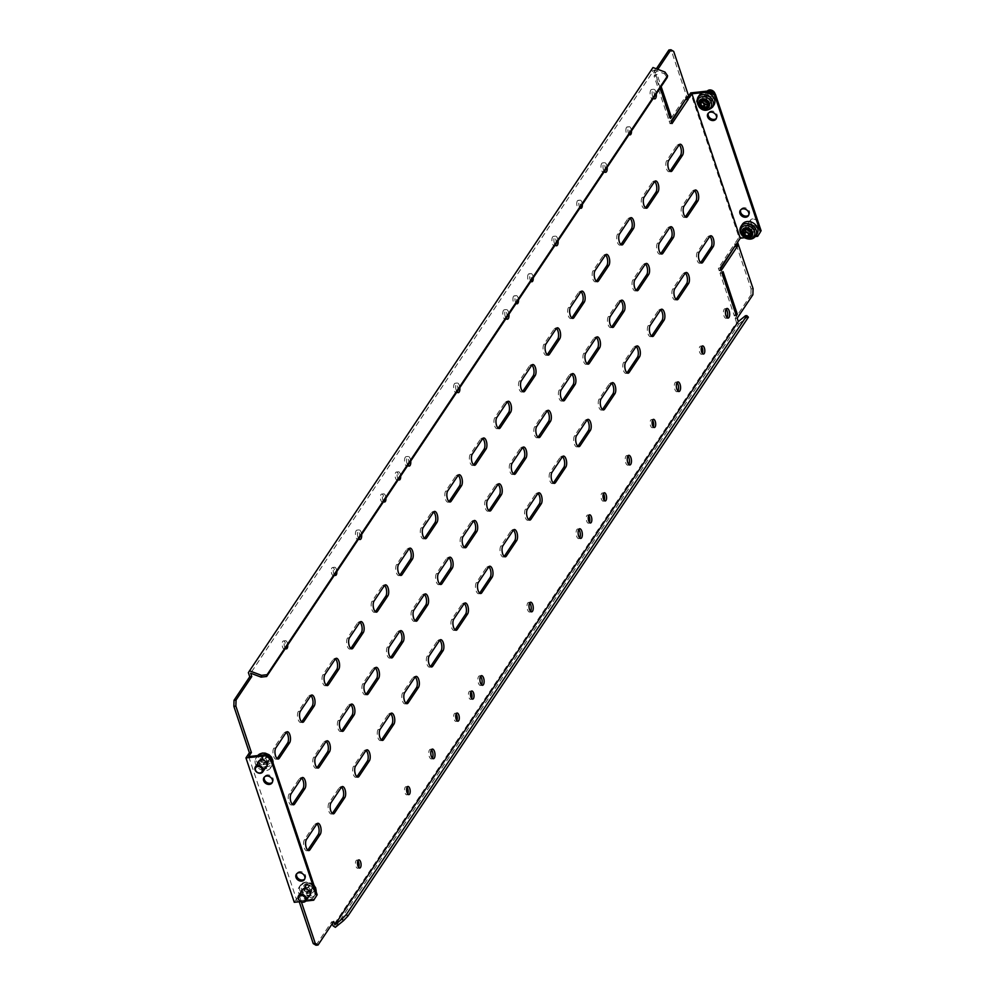 <?xml version="1.0" encoding="UTF-8"?>
<svg xmlns="http://www.w3.org/2000/svg" width="995" height="995" viewBox="0 0 995 995"><rect width="100%" height="100%" fill="white"/><g stroke="black" fill="none" stroke-linecap="round" stroke-linejoin="round"><path stroke-width="0.75" stroke-dasharray="4.97 3.73" d="M750.454 233.352A6.194 4.987 33.8 0 1 752.046 232.842L752.282 232.382A6.194 4.987 33.8 0 1 751.946 229.435L751.586 228.925A6.194 4.987 33.8 0 1 750.031 228.241A6.194 4.987 33.8 0 1 748.65 227.208L748.041 227.158A6.194 4.987 33.8 0 1 745.442 228.402L745.193 228.85A6.194 4.987 33.8 0 1 745.553 230.094M742.407 224.261A8.793 7.089 -146.2 0 0 746.362 235.392A8.793 7.089 -146.2 0 0 757.033 234.036M755.715 219.584A4.478 3.607 33.8 0 1 757.717 225.243A4.478 3.607 33.8 0 1 752.282 225.94A4.478 3.607 33.8 0 1 750.28 220.281A4.478 3.607 33.8 0 1 755.715 219.584M751.436 225.977A4.478 3.607 33.8 0 1 753.439 231.636A4.478 3.607 33.8 0 1 748.016 232.333A4.478 3.607 33.8 0 1 746.001 226.661A4.478 3.607 33.8 0 1 751.436 225.977M752.817 225.044A3.731 2.997 33.8 0 1 751.026 220.517A3.731 2.997 33.8 0 1 755.665 219.746A3.731 2.997 33.8 0 1 757.456 224.273A3.731 2.997 33.8 0 1 752.817 225.044M306.535 887.565A6.194 4.987 -146.2 0 0 308.015 887.204L308.599 887.44A6.194 4.987 -146.2 0 0 310.962 889.841L311.149 890.401A6.194 4.987 -146.2 0 0 311.124 890.438A6.194 4.987 -146.2 0 0 310.428 893.1L310.017 893.435A6.194 4.987 -146.2 0 0 306.945 893.734L306.348 893.498A6.194 4.987 -146.2 0 0 303.985 891.097L303.811 890.537A6.194 4.987 -146.2 0 0 303.836 890.5A6.194 4.987 -146.2 0 0 304.52 887.838L304.943 887.503A6.194 4.987 -146.2 0 0 306.535 887.565M308.015 885.363A6.194 4.987 -146.2 0 0 309.482 885.003L310.079 885.239A6.194 4.987 -146.2 0 0 312.43 887.639L312.617 888.199A6.194 4.987 -146.2 0 0 312.592 888.236A6.194 4.987 -146.2 0 0 311.895 890.898L311.485 891.234A6.194 4.987 -146.2 0 0 308.413 891.532L307.828 891.296A6.194 4.987 -146.2 0 0 305.465 888.896L305.278 888.336A6.194 4.987 -146.2 0 0 305.303 888.299A6.194 4.987 -146.2 0 0 306 885.637L306.41 885.301A6.194 4.987 -146.2 0 0 308.015 885.363M308.947 899.555A8.793 7.089 33.8 0 1 300.08 895.537A8.793 7.089 33.8 0 1 299.184 887.043A8.793 7.089 33.8 0 1 304.047 884.319A8.793 7.089 33.8 0 1 312.915 888.336A8.793 7.089 33.8 0 1 313.811 896.831A8.793 7.089 33.8 0 1 308.947 899.555M310.316 894.269A4.478 3.607 -146.2 0 0 309.681 890.015A4.478 3.607 -146.2 0 0 305.241 888.062A4.478 3.607 -146.2 0 0 302.89 889.294M302.778 889.455A4.478 3.607 -146.2 0 0 303.226 893.771A4.478 3.607 -146.2 0 0 307.741 895.811A4.478 3.607 -146.2 0 0 310.216 894.43M707.42 104.649A6.194 4.987 33.8 0 1 707.967 104.749L708.403 104.45A6.194 4.987 33.8 0 1 709.112 102.099A6.194 4.987 33.8 0 1 709.311 101.826L709.161 101.266A6.194 4.987 33.8 0 1 707.893 100.122A6.194 4.987 33.8 0 1 706.947 98.754L706.363 98.505A6.194 4.987 33.8 0 1 703.241 98.617L702.793 98.915A6.194 4.987 33.8 0 1 702.308 100.918M699.274 95.321A8.793 7.089 -146.2 0 0 700.579 104.313A8.793 7.089 -146.2 0 0 713.9 105.109M715.032 93.978A4.478 3.607 33.8 0 1 714.572 96.316A4.478 3.607 33.8 0 1 707.806 95.906A4.478 3.607 33.8 0 1 707.134 91.341A4.478 3.607 33.8 0 1 707.321 91.092M709.634 98.132A4.478 3.607 33.8 0 1 710.306 102.696A4.478 3.607 33.8 0 1 703.527 102.298A4.478 3.607 33.8 0 1 702.868 97.734A4.478 3.607 33.8 0 1 709.634 98.132M708.552 95.197A3.731 2.997 33.8 0 1 708.676 90.719A3.731 2.997 33.8 0 1 713.651 91.727A3.731 2.997 33.8 0 1 713.539 96.204A3.731 2.997 33.8 0 1 708.552 95.197M267.356 762.941A6.194 4.987 -146.2 0 0 267.095 764.334L266.648 764.633A6.194 4.987 -146.2 0 0 263.513 764.695L262.929 764.421A6.194 4.987 -146.2 0 0 260.752 761.884L260.615 761.324A6.194 4.987 -146.2 0 0 260.877 760.976A6.194 4.987 -146.2 0 0 261.573 758.725L262.021 758.439A6.194 4.987 -146.2 0 0 265.155 758.377L265.74 758.638A6.194 4.987 -146.2 0 0 267.916 761.175L268.053 761.735A6.194 4.987 -146.2 0 0 267.792 762.083A6.194 4.987 -146.2 0 0 267.356 762.941M268.837 760.74A6.194 4.987 -146.2 0 0 268.563 762.133L268.115 762.419A6.194 4.987 -146.2 0 0 264.981 762.493L264.396 762.22A6.194 4.987 -146.2 0 0 262.22 759.682L262.095 759.123A6.194 4.987 -146.2 0 0 262.357 758.775A6.194 4.987 -146.2 0 0 263.053 756.523L263.501 756.237A6.194 4.987 -146.2 0 0 266.635 756.175L267.22 756.436A6.194 4.987 -146.2 0 0 269.396 758.974L269.521 759.533A6.194 4.987 -146.2 0 0 269.259 759.881A6.194 4.987 -146.2 0 0 268.837 760.74M255.429 759.322A8.793 7.089 33.8 0 1 256.038 758.115A8.793 7.089 33.8 0 1 266.573 756.673A8.793 7.089 33.8 0 1 271.274 766.685A8.793 7.089 33.8 0 1 270.665 767.891A8.793 7.089 33.8 0 1 260.13 769.334A8.793 7.089 33.8 0 1 255.429 759.322M267.17 765.329A4.478 3.607 -146.2 0 0 267.381 764.869A4.478 3.607 -146.2 0 0 265.093 759.844A4.478 3.607 -146.2 0 0 259.745 760.367M259.633 760.516A4.478 3.607 -146.2 0 0 259.322 761.125A4.478 3.607 -146.2 0 0 261.71 766.225A4.478 3.607 -146.2 0 0 267.07 765.491M626.477 127.472A4.104 1.754 83.8 0 0 626.079 132.148A4.104 1.754 83.8 0 0 628.106 135.096A4.104 1.754 83.8 0 0 628.852 134.561A4.104 1.754 83.8 0 0 629.25 129.872A4.104 1.754 83.8 0 0 627.223 126.937A4.104 1.754 83.8 0 0 626.477 127.472M631.452 130.992A4.104 1.754 83.8 0 0 629.226 126.713A4.104 1.754 83.8 0 0 628.492 127.248A4.104 1.754 83.8 0 0 627.92 130.855A4.104 1.754 83.8 0 0 629.176 134.4M577.361 200.903A4.104 1.754 83.8 0 0 576.963 205.592A4.104 1.754 83.8 0 0 578.99 208.527A4.104 1.754 83.8 0 0 579.737 208.005A4.104 1.754 83.8 0 0 580.147 203.316A4.104 1.754 83.8 0 0 578.107 200.381A4.104 1.754 83.8 0 0 577.361 200.903M582.336 204.435A4.104 1.754 83.8 0 0 580.122 200.157A4.104 1.754 83.8 0 0 579.376 200.691A4.104 1.754 83.8 0 0 578.804 204.298A4.104 1.754 83.8 0 0 580.06 207.843M528.258 274.346A4.104 1.754 83.8 0 0 527.847 279.023A4.104 1.754 83.8 0 0 529.887 281.971A4.104 1.754 83.8 0 0 530.621 281.436A4.104 1.754 83.8 0 0 531.031 276.759A4.104 1.754 83.8 0 0 528.992 273.812A4.104 1.754 83.8 0 0 528.258 274.346M533.233 277.866A4.104 1.754 83.8 0 0 531.007 273.6A4.104 1.754 83.8 0 0 530.26 274.123A4.104 1.754 83.8 0 0 529.701 277.729A4.104 1.754 83.8 0 0 530.944 281.274M513.519 296.373A4.104 1.754 83.8 0 0 513.121 301.062A4.104 1.754 83.8 0 0 515.149 303.997A4.104 1.754 83.8 0 0 515.895 303.475A4.104 1.754 83.8 0 0 516.293 298.786A4.104 1.754 83.8 0 0 514.266 295.851A4.104 1.754 83.8 0 0 513.519 296.373M518.494 299.905A4.104 1.754 83.8 0 0 516.268 295.627A4.104 1.754 83.8 0 0 515.534 296.162A4.104 1.754 83.8 0 0 514.962 299.769A4.104 1.754 83.8 0 0 516.218 303.313M285.117 648.553A4.104 1.754 -96.2 0 1 284.371 649.088A4.104 1.754 -96.2 0 1 282.344 646.153A4.104 1.754 -96.2 0 1 282.742 641.464A4.104 1.754 -96.2 0 1 283.488 640.942A4.104 1.754 -96.2 0 1 285.528 643.877A4.104 1.754 -96.2 0 1 285.117 648.553M285.441 648.404A4.104 1.754 -96.2 0 1 284.184 644.86A4.104 1.754 -96.2 0 1 284.757 641.253A4.104 1.754 -96.2 0 1 285.503 640.718A4.104 1.754 -96.2 0 1 287.717 644.996M334.233 575.122A4.104 1.754 -96.2 0 1 333.487 575.645A4.104 1.754 -96.2 0 1 331.459 572.71A4.104 1.754 -96.2 0 1 331.857 568.033A4.104 1.754 -96.2 0 1 332.604 567.498A4.104 1.754 -96.2 0 1 334.631 570.433A4.104 1.754 -96.2 0 1 334.233 575.122M334.544 574.961A4.104 1.754 -96.2 0 1 333.3 571.416A4.104 1.754 -96.2 0 1 333.872 567.809A4.104 1.754 -96.2 0 1 334.606 567.274A4.104 1.754 -96.2 0 1 336.832 571.553M383.336 501.679A4.104 1.754 -96.2 0 1 382.602 502.214A4.104 1.754 -96.2 0 1 380.563 499.266A4.104 1.754 -96.2 0 1 380.973 494.59A4.104 1.754 -96.2 0 1 381.707 494.055A4.104 1.754 -96.2 0 1 383.747 497.002A4.104 1.754 -96.2 0 1 383.336 501.679M383.66 501.517A4.104 1.754 -96.2 0 1 382.416 497.985A4.104 1.754 -96.2 0 1 382.976 494.366A4.104 1.754 -96.2 0 1 383.722 493.843A4.104 1.754 -96.2 0 1 385.936 498.109M398.075 479.652A4.104 1.754 -96.2 0 1 397.328 480.175A4.104 1.754 -96.2 0 1 395.301 477.239A4.104 1.754 -96.2 0 1 395.699 472.563A4.104 1.754 -96.2 0 1 396.445 472.028A4.104 1.754 -96.2 0 1 398.485 474.963A4.104 1.754 -96.2 0 1 398.075 479.652M398.398 479.49A4.104 1.754 -96.2 0 1 397.142 475.946A4.104 1.754 -96.2 0 1 397.714 472.339A4.104 1.754 -96.2 0 1 398.46 471.804A4.104 1.754 -96.2 0 1 400.674 476.083M605.072 170.431A4.851 2.077 83.8 0 0 604.711 165.369A4.851 2.077 83.8 0 0 602.584 162.919A4.851 2.077 83.8 0 0 601.701 163.541A4.851 2.077 83.8 0 0 601.229 169.075A4.851 2.077 83.8 0 0 603.629 172.545A4.851 2.077 83.8 0 0 604.512 171.924A4.851 2.077 83.8 0 0 604.574 171.824M607.174 167.284A4.851 2.077 83.8 0 0 604.599 162.695A4.851 2.077 83.8 0 0 603.716 163.329A4.851 2.077 83.8 0 0 604.326 171.538M555.956 243.875A4.851 2.077 83.8 0 0 555.608 238.812A4.851 2.077 83.8 0 0 553.469 236.35A4.851 2.077 83.8 0 0 552.598 236.984A4.851 2.077 83.8 0 0 552.113 242.519A4.851 2.077 83.8 0 0 554.526 245.989A4.851 2.077 83.8 0 0 555.397 245.367A4.851 2.077 83.8 0 0 555.459 245.267M558.071 240.728A4.851 2.077 83.8 0 0 555.484 236.138A4.851 2.077 83.8 0 0 554.601 236.76A4.851 2.077 83.8 0 0 555.222 244.981M506.853 317.318A4.851 2.077 83.8 0 0 506.492 312.256A4.851 2.077 83.8 0 0 504.365 309.793A4.851 2.077 83.8 0 0 503.482 310.415A4.851 2.077 83.8 0 0 503.01 315.95A4.851 2.077 83.8 0 0 505.41 319.432A4.851 2.077 83.8 0 0 506.281 318.798A4.851 2.077 83.8 0 0 506.343 318.711M508.955 314.171A4.851 2.077 83.8 0 0 506.368 309.569A4.851 2.077 83.8 0 0 505.497 310.204A4.851 2.077 83.8 0 0 506.107 318.425M457.737 390.749A4.851 2.077 83.8 0 0 457.377 385.687A4.851 2.077 83.8 0 0 455.25 383.237A4.851 2.077 83.8 0 0 454.367 383.859A4.851 2.077 83.8 0 0 453.894 389.393A4.851 2.077 83.8 0 0 456.295 392.863A4.851 2.077 83.8 0 0 457.178 392.241A4.851 2.077 83.8 0 0 457.24 392.142M459.839 387.602A4.851 2.077 83.8 0 0 457.265 383.013A4.851 2.077 83.8 0 0 456.382 383.647A4.851 2.077 83.8 0 0 456.991 391.856M408.622 464.192A4.851 2.077 83.8 0 0 408.273 459.13A4.851 2.077 83.8 0 0 406.134 456.668A4.851 2.077 83.8 0 0 405.263 457.302A4.851 2.077 83.8 0 0 404.778 462.837A4.851 2.077 83.8 0 0 407.191 466.307A4.851 2.077 83.8 0 0 408.062 465.685A4.851 2.077 83.8 0 0 408.124 465.585M410.736 461.046A4.851 2.077 83.8 0 0 408.149 456.456A4.851 2.077 83.8 0 0 407.266 457.078A4.851 2.077 83.8 0 0 407.888 465.299M359.518 537.636A4.851 2.077 83.8 0 0 359.158 532.574A4.851 2.077 83.8 0 0 357.031 530.111A4.851 2.077 83.8 0 0 356.148 530.733A4.851 2.077 83.8 0 0 355.675 536.268A4.851 2.077 83.8 0 0 358.076 539.75A4.851 2.077 83.8 0 0 358.946 539.116A4.851 2.077 83.8 0 0 359.008 539.029M361.62 534.489A4.851 2.077 83.8 0 0 359.033 529.887A4.851 2.077 83.8 0 0 358.163 530.522A4.851 2.077 83.8 0 0 358.772 538.743M654.188 97A4.851 2.077 83.8 0 0 653.827 91.938A4.851 2.077 83.8 0 0 651.7 89.475A4.851 2.077 83.8 0 0 650.817 90.11A4.851 2.077 83.8 0 0 650.344 95.632A4.851 2.077 83.8 0 0 652.745 99.114A4.851 2.077 83.8 0 0 653.615 98.48A4.851 2.077 83.8 0 0 653.678 98.393M656.29 93.853A4.851 2.077 83.8 0 0 653.703 89.264A4.851 2.077 83.8 0 0 652.832 89.886A4.851 2.077 83.8 0 0 653.441 98.107M357.914 860.762A4.104 1.754 83.8 0 0 356.832 860.128A4.104 1.754 83.8 0 0 356.086 860.663A4.104 1.754 83.8 0 0 355.688 865.339A4.104 1.754 83.8 0 0 357.715 868.287A4.104 1.754 83.8 0 0 358.461 867.752A4.104 1.754 83.8 0 0 358.635 867.429M407.03 787.331A4.104 1.754 83.8 0 0 405.935 786.684A4.104 1.754 83.8 0 0 405.201 787.219A4.104 1.754 83.8 0 0 404.791 791.908A4.104 1.754 83.8 0 0 406.831 794.843A4.104 1.754 83.8 0 0 407.564 794.308A4.104 1.754 83.8 0 0 407.751 793.985M456.133 713.888A4.104 1.754 83.8 0 0 455.051 713.253A4.104 1.754 83.8 0 0 454.305 713.776A4.104 1.754 83.8 0 0 453.907 718.465A4.104 1.754 83.8 0 0 455.934 721.4A4.104 1.754 83.8 0 0 456.68 720.877A4.104 1.754 83.8 0 0 456.867 720.542M470.871 691.861A4.104 1.754 83.8 0 0 469.789 691.214A4.104 1.754 83.8 0 0 469.043 691.749A4.104 1.754 83.8 0 0 468.645 696.425A4.104 1.754 83.8 0 0 470.672 699.373A4.104 1.754 83.8 0 0 471.419 698.838A4.104 1.754 83.8 0 0 471.593 698.515M702.37 353.424A4.104 1.754 -96.2 0 1 702.196 353.747A4.104 1.754 -96.2 0 1 701.45 354.282A4.104 1.754 -96.2 0 1 699.41 351.347A4.104 1.754 -96.2 0 1 699.821 346.658A4.104 1.754 -96.2 0 1 700.555 346.123A4.104 1.754 -96.2 0 1 701.649 346.77M653.255 426.867A4.104 1.754 -96.2 0 1 653.081 427.191A4.104 1.754 -96.2 0 1 652.334 427.726A4.104 1.754 -96.2 0 1 650.307 424.778A4.104 1.754 -96.2 0 1 650.705 420.101A4.104 1.754 -96.2 0 1 651.451 419.567A4.104 1.754 -96.2 0 1 652.533 420.201M604.152 500.298A4.104 1.754 -96.2 0 1 603.965 500.634A4.104 1.754 -96.2 0 1 603.231 501.157A4.104 1.754 -96.2 0 1 601.191 498.221A4.104 1.754 -96.2 0 1 601.589 493.532A4.104 1.754 -96.2 0 1 602.336 493.01A4.104 1.754 -96.2 0 1 603.418 493.644M589.413 522.338A4.104 1.754 -96.2 0 1 589.239 522.661A4.104 1.754 -96.2 0 1 588.493 523.196A4.104 1.754 -96.2 0 1 586.453 520.248A4.104 1.754 -96.2 0 1 586.863 515.572A4.104 1.754 -96.2 0 1 587.61 515.037A4.104 1.754 -96.2 0 1 588.692 515.671M677.906 391.023A4.851 2.077 -96.2 0 1 677.856 391.11A4.851 2.077 -96.2 0 1 676.973 391.744A4.851 2.077 -96.2 0 1 674.573 388.261A4.851 2.077 -96.2 0 1 675.045 382.739A4.851 2.077 -96.2 0 1 675.928 382.105A4.851 2.077 -96.2 0 1 676.998 382.615M727.022 317.579A4.851 2.077 -96.2 0 1 726.959 317.679A4.851 2.077 -96.2 0 1 726.089 318.3A4.851 2.077 -96.2 0 1 723.676 314.83A4.851 2.077 -96.2 0 1 724.161 309.296A4.851 2.077 -96.2 0 1 725.032 308.674A4.851 2.077 -96.2 0 1 726.101 309.171M748.675 215.144A4.851 3.905 -146.2 0 0 749.098 214.621A4.851 3.905 -146.2 0 0 749.422 211.462A4.851 3.905 -146.2 0 0 745.491 207.893A4.851 3.905 -146.2 0 0 741.039 209.236A4.851 3.905 -146.2 0 0 740.728 209.833M745.367 229.621A4.851 3.905 -146.2 0 0 749.31 233.191A4.851 3.905 -146.2 0 0 753.75 231.847A4.851 3.905 -146.2 0 0 754.086 228.676A4.851 3.905 -146.2 0 0 750.143 225.106A4.851 3.905 -146.2 0 0 745.703 226.462A4.851 3.905 -146.2 0 0 745.367 229.621M746.101 228.527A4.851 3.905 -146.2 0 0 750.043 232.096A4.851 3.905 -146.2 0 0 754.496 230.74A4.851 3.905 -146.2 0 0 754.819 227.581A4.851 3.905 -146.2 0 0 750.877 224.012A4.851 3.905 -146.2 0 0 746.437 225.355A4.851 3.905 -146.2 0 0 746.101 228.527M716.313 118.442A4.851 3.905 -146.2 0 0 716.736 117.92A4.851 3.905 -146.2 0 0 717.072 114.761A4.851 3.905 -146.2 0 0 713.129 111.191A4.851 3.905 -146.2 0 0 708.689 112.534A4.851 3.905 -146.2 0 0 708.378 113.131M702.234 100.694A4.851 3.905 -146.2 0 0 706.164 104.251A4.851 3.905 -146.2 0 0 710.617 102.908A4.851 3.905 -146.2 0 0 710.94 99.736A4.851 3.905 -146.2 0 0 706.997 96.179A4.851 3.905 -146.2 0 0 702.557 97.522A4.851 3.905 -146.2 0 0 702.234 100.694M702.967 99.587A4.851 3.905 -146.2 0 0 706.898 103.157A4.851 3.905 -146.2 0 0 711.35 101.813A4.851 3.905 -146.2 0 0 711.674 98.642A4.851 3.905 -146.2 0 0 707.743 95.072A4.851 3.905 -146.2 0 0 703.291 96.415A4.851 3.905 -146.2 0 0 702.967 99.587M304.706 879.033A4.851 3.905 -146.2 0 0 305.129 878.51A4.851 3.905 -146.2 0 0 305.453 875.351A4.851 3.905 -146.2 0 0 301.522 871.782A4.851 3.905 -146.2 0 0 297.07 873.125A4.851 3.905 -146.2 0 0 296.759 873.722M301.945 890.699A4.851 3.905 -146.2 0 0 302.144 892.415A4.851 3.905 -146.2 0 0 309.383 895.674M310.092 895.139A4.851 3.905 -146.2 0 0 310.527 894.629A4.851 3.905 -146.2 0 0 310.85 891.47A4.851 3.905 -146.2 0 0 306.908 887.901A4.851 3.905 -146.2 0 0 302.468 889.244A4.851 3.905 -146.2 0 0 302.157 889.841M301.199 891.806A4.851 3.905 -146.2 0 0 301.398 893.51A4.851 3.905 -146.2 0 0 308.637 896.769M272.344 782.331A4.851 3.905 -146.2 0 0 272.767 781.809A4.851 3.905 -146.2 0 0 273.103 778.65A4.851 3.905 -146.2 0 0 269.16 775.08A4.851 3.905 -146.2 0 0 264.72 776.423A4.851 3.905 -146.2 0 0 264.409 777.02M258.8 761.76A4.851 3.905 -146.2 0 0 258.998 763.476A4.851 3.905 -146.2 0 0 266.237 766.735M266.958 766.212A4.851 3.905 -146.2 0 0 267.381 765.702A4.851 3.905 -146.2 0 0 267.705 762.531A4.851 3.905 -146.2 0 0 263.774 758.961A4.851 3.905 -146.2 0 0 259.322 760.304A4.851 3.905 -146.2 0 0 259.011 760.901M258.066 762.866A4.851 3.905 -146.2 0 0 258.265 764.583A4.851 3.905 -146.2 0 0 265.503 767.841M628.803 464.454A4.851 2.077 -96.2 0 1 628.74 464.553A4.851 2.077 -96.2 0 1 627.857 465.175A4.851 2.077 -96.2 0 1 625.457 461.705A4.851 2.077 -96.2 0 1 625.93 456.17A4.851 2.077 -96.2 0 1 626.813 455.548A4.851 2.077 -96.2 0 1 627.882 456.046M579.687 537.897A4.851 2.077 -96.2 0 1 579.625 537.996A4.851 2.077 -96.2 0 1 578.754 538.618A4.851 2.077 -96.2 0 1 576.341 535.148A4.851 2.077 -96.2 0 1 576.826 529.614A4.851 2.077 -96.2 0 1 577.697 528.992A4.851 2.077 -96.2 0 1 578.767 529.489M530.571 611.34A4.851 2.077 -96.2 0 1 530.522 611.428A4.851 2.077 -96.2 0 1 529.638 612.062A4.851 2.077 -96.2 0 1 527.238 608.579A4.851 2.077 -96.2 0 1 527.711 603.057A4.851 2.077 -96.2 0 1 528.594 602.423A4.851 2.077 -96.2 0 1 529.663 602.933M481.468 684.771A4.851 2.077 -96.2 0 1 481.406 684.871A4.851 2.077 -96.2 0 1 480.523 685.493A4.851 2.077 -96.2 0 1 478.122 682.023A4.851 2.077 -96.2 0 1 478.595 676.488A4.851 2.077 -96.2 0 1 479.478 675.866A4.851 2.077 -96.2 0 1 480.548 676.364M432.352 758.215A4.851 2.077 -96.2 0 1 432.29 758.314A4.851 2.077 -96.2 0 1 431.42 758.936A4.851 2.077 -96.2 0 1 429.007 755.466A4.851 2.077 -96.2 0 1 429.492 749.932A4.851 2.077 -96.2 0 1 430.362 749.297A4.851 2.077 -96.2 0 1 431.432 749.807M307.778 850.178A5.97 2.55 -96.2 0 1 306.821 850.775A5.97 2.55 -96.2 0 1 303.873 846.496A5.97 2.55 -96.2 0 1 304.458 839.693L314.768 824.27A5.97 2.55 -96.2 0 1 315.85 823.499A5.97 2.55 -96.2 0 1 316.907 823.872M332.33 813.462A5.97 2.55 -96.2 0 1 331.385 814.059A5.97 2.55 -96.2 0 1 328.425 809.781A5.97 2.55 -96.2 0 1 329.009 802.977L339.32 787.555A5.97 2.55 -96.2 0 1 340.402 786.784A5.97 2.55 -96.2 0 1 341.459 787.157M356.894 776.747A5.97 2.55 -96.2 0 1 355.936 777.344A5.97 2.55 -96.2 0 1 352.976 773.065A5.97 2.55 -96.2 0 1 353.561 766.25L363.884 750.827A5.97 2.55 -96.2 0 1 364.954 750.056A5.97 2.55 -96.2 0 1 366.023 750.441M381.446 740.019A5.97 2.55 -96.2 0 1 380.488 740.616A5.97 2.55 -96.2 0 1 377.54 736.337A5.97 2.55 -96.2 0 1 378.125 729.534L388.436 714.111A5.97 2.55 -96.2 0 1 389.518 713.34A5.97 2.55 -96.2 0 1 390.575 713.713M405.997 703.303A5.97 2.55 -96.2 0 1 405.052 703.9A5.97 2.55 -96.2 0 1 402.092 699.622A5.97 2.55 -96.2 0 1 402.676 692.818L412.987 677.396A5.97 2.55 -96.2 0 1 414.069 676.625A5.97 2.55 -96.2 0 1 415.126 676.998M430.561 666.588A5.97 2.55 -96.2 0 1 429.604 667.185A5.97 2.55 -96.2 0 1 426.644 662.906A5.97 2.55 -96.2 0 1 427.228 656.091L437.551 640.668A5.97 2.55 -96.2 0 1 438.621 639.897A5.97 2.55 -96.2 0 1 439.69 640.282M455.113 629.86A5.97 2.55 -96.2 0 1 454.155 630.457A5.97 2.55 -96.2 0 1 451.208 626.178A5.97 2.55 -96.2 0 1 451.792 619.375L462.103 603.953A5.97 2.55 -96.2 0 1 463.185 603.181A5.97 2.55 -96.2 0 1 464.242 603.555M479.665 593.144A5.97 2.55 -96.2 0 1 478.719 593.741A5.97 2.55 -96.2 0 1 475.759 589.463A5.97 2.55 -96.2 0 1 476.344 582.66L486.654 567.237A5.97 2.55 -96.2 0 1 487.737 566.466A5.97 2.55 -96.2 0 1 488.794 566.839M504.229 556.429A5.97 2.55 -96.2 0 1 503.271 557.026A5.97 2.55 -96.2 0 1 500.311 552.747A5.97 2.55 -96.2 0 1 500.895 545.932L511.219 530.509A5.97 2.55 -96.2 0 1 512.288 529.738A5.97 2.55 -96.2 0 1 513.358 530.124M528.78 519.701A5.97 2.55 -96.2 0 1 527.823 520.298A5.97 2.55 -96.2 0 1 524.875 516.032A5.97 2.55 -96.2 0 1 525.459 509.216L535.77 493.794A5.97 2.55 -96.2 0 1 536.852 493.022A5.97 2.55 -96.2 0 1 537.909 493.396M553.332 482.985A5.97 2.55 -96.2 0 1 552.387 483.582A5.97 2.55 -96.2 0 1 549.427 479.304A5.97 2.55 -96.2 0 1 550.011 472.501L560.322 457.078A5.97 2.55 -96.2 0 1 561.404 456.307A5.97 2.55 -96.2 0 1 562.461 456.68M577.896 446.27A5.97 2.55 -96.2 0 1 576.938 446.867A5.97 2.55 -96.2 0 1 573.978 442.588A5.97 2.55 -96.2 0 1 574.563 435.773L584.886 420.35A5.97 2.55 -96.2 0 1 585.955 419.579A5.97 2.55 -96.2 0 1 587.025 419.965M602.448 409.542A5.97 2.55 -96.2 0 1 601.49 410.139A5.97 2.55 -96.2 0 1 598.542 405.873A5.97 2.55 -96.2 0 1 599.127 399.057L609.438 383.635A5.97 2.55 -96.2 0 1 610.52 382.864A5.97 2.55 -96.2 0 1 611.577 383.237M626.999 372.826A5.97 2.55 -96.2 0 1 626.054 373.423A5.97 2.55 -96.2 0 1 623.094 369.145A5.97 2.55 -96.2 0 1 623.678 362.342L633.989 346.919A5.97 2.55 -96.2 0 1 635.071 346.148A5.97 2.55 -96.2 0 1 636.128 346.521M651.563 336.111A5.97 2.55 -96.2 0 1 650.606 336.708A5.97 2.55 -96.2 0 1 647.645 332.429A5.97 2.55 -96.2 0 1 648.23 325.614L658.553 310.191A5.97 2.55 -96.2 0 1 659.623 309.42A5.97 2.55 -96.2 0 1 660.692 309.806M676.115 299.395A5.97 2.55 -96.2 0 1 675.157 299.98A5.97 2.55 -96.2 0 1 672.21 295.714A5.97 2.55 -96.2 0 1 672.794 288.898L683.105 273.476A5.97 2.55 -96.2 0 1 684.187 272.705A5.97 2.55 -96.2 0 1 685.244 273.078M700.667 262.668A5.97 2.55 -96.2 0 1 699.721 263.265A5.97 2.55 -96.2 0 1 696.761 258.986A5.97 2.55 -96.2 0 1 697.346 252.183L707.656 236.76A5.97 2.55 -96.2 0 1 708.739 235.989A5.97 2.55 -96.2 0 1 709.796 236.362M292.468 804.408A5.97 2.55 -96.2 0 1 291.51 805.005A5.97 2.55 -96.2 0 1 288.55 800.726A5.97 2.55 -96.2 0 1 289.135 793.923L299.458 778.5A5.97 2.55 -96.2 0 1 300.527 777.729A5.97 2.55 -96.2 0 1 301.597 778.102M317.019 767.692A5.97 2.55 -96.2 0 1 316.062 768.289A5.97 2.55 -96.2 0 1 313.114 764.011A5.97 2.55 -96.2 0 1 313.699 757.195L324.009 741.772A5.97 2.55 -96.2 0 1 325.091 741.001A5.97 2.55 -96.2 0 1 326.149 741.387M341.571 730.977A5.97 2.55 -96.2 0 1 340.626 731.561A5.97 2.55 -96.2 0 1 337.666 727.295A5.97 2.55 -96.2 0 1 338.25 720.479L348.561 705.057A5.97 2.55 -96.2 0 1 349.643 704.286A5.97 2.55 -96.2 0 1 350.7 704.659M366.135 694.249A5.97 2.55 -96.2 0 1 365.177 694.846A5.97 2.55 -96.2 0 1 362.217 690.567A5.97 2.55 -96.2 0 1 362.802 683.764L373.125 668.341A5.97 2.55 -96.2 0 1 374.195 667.57A5.97 2.55 -96.2 0 1 375.264 667.943M390.687 657.533A5.97 2.55 -96.2 0 1 389.729 658.13A5.97 2.55 -96.2 0 1 386.781 653.852A5.97 2.55 -96.2 0 1 387.366 647.036L397.677 631.614A5.97 2.55 -96.2 0 1 398.759 630.842A5.97 2.55 -96.2 0 1 399.816 631.228M415.238 620.818A5.97 2.55 -96.2 0 1 414.293 621.402A5.97 2.55 -96.2 0 1 411.333 617.136A5.97 2.55 -96.2 0 1 411.918 610.321L422.228 594.898A5.97 2.55 -96.2 0 1 423.31 594.127A5.97 2.55 -96.2 0 1 424.367 594.5M439.802 584.09A5.97 2.55 -96.2 0 1 438.845 584.687A5.97 2.55 -96.2 0 1 435.885 580.408A5.97 2.55 -96.2 0 1 436.469 573.605L446.792 558.183A5.97 2.55 -96.2 0 1 447.862 557.411A5.97 2.55 -96.2 0 1 448.932 557.785M464.354 547.374A5.97 2.55 -96.2 0 1 463.396 547.971A5.97 2.55 -96.2 0 1 460.449 543.693A5.97 2.55 -96.2 0 1 461.033 536.877L471.344 521.455A5.97 2.55 -96.2 0 1 472.426 520.683A5.97 2.55 -96.2 0 1 473.483 521.069M488.906 510.659A5.97 2.55 -96.2 0 1 487.96 511.243A5.97 2.55 -96.2 0 1 485 506.977A5.97 2.55 -96.2 0 1 485.585 500.162L495.896 484.739A5.97 2.55 -96.2 0 1 496.978 483.968A5.97 2.55 -96.2 0 1 498.035 484.341M513.47 473.931A5.97 2.55 -96.2 0 1 512.512 474.528A5.97 2.55 -96.2 0 1 509.552 470.249A5.97 2.55 -96.2 0 1 510.137 463.446L520.46 448.024A5.97 2.55 -96.2 0 1 521.529 447.252A5.97 2.55 -96.2 0 1 522.599 447.626M538.021 437.215A5.97 2.55 -96.2 0 1 537.064 437.812A5.97 2.55 -96.2 0 1 534.116 433.534A5.97 2.55 -96.2 0 1 534.701 426.718L545.011 411.296A5.97 2.55 -96.2 0 1 546.093 410.525A5.97 2.55 -96.2 0 1 547.15 410.91M562.573 400.5A5.97 2.55 -96.2 0 1 561.628 401.097A5.97 2.55 -96.2 0 1 558.668 396.818A5.97 2.55 -96.2 0 1 559.252 390.003L569.563 374.58A5.97 2.55 -96.2 0 1 570.645 373.809A5.97 2.55 -96.2 0 1 571.702 374.182M587.137 363.772A5.97 2.55 -96.2 0 1 586.179 364.369A5.97 2.55 -96.2 0 1 583.219 360.09A5.97 2.55 -96.2 0 1 583.804 353.287L594.127 337.865A5.97 2.55 -96.2 0 1 595.197 337.094A5.97 2.55 -96.2 0 1 596.266 337.467M611.689 327.056A5.97 2.55 -96.2 0 1 610.731 327.653A5.97 2.55 -96.2 0 1 607.783 323.375A5.97 2.55 -96.2 0 1 608.368 316.572L618.679 301.149A5.97 2.55 -96.2 0 1 619.761 300.378A5.97 2.55 -96.2 0 1 620.818 300.751M636.24 290.341A5.97 2.55 -96.2 0 1 635.295 290.938A5.97 2.55 -96.2 0 1 632.335 286.659A5.97 2.55 -96.2 0 1 632.919 279.844L643.23 264.421A5.97 2.55 -96.2 0 1 644.312 263.65A5.97 2.55 -96.2 0 1 645.369 264.023M660.804 253.613A5.97 2.55 -96.2 0 1 659.847 254.21A5.97 2.55 -96.2 0 1 656.887 249.932A5.97 2.55 -96.2 0 1 657.471 243.128L667.794 227.706A5.97 2.55 -96.2 0 1 668.864 226.935A5.97 2.55 -96.2 0 1 669.933 227.308M685.356 216.898A5.97 2.55 -96.2 0 1 684.398 217.495A5.97 2.55 -96.2 0 1 681.451 213.216A5.97 2.55 -96.2 0 1 682.035 206.413L692.346 190.99A5.97 2.55 -96.2 0 1 693.428 190.219A5.97 2.55 -96.2 0 1 694.485 190.592M277.145 758.638A5.97 2.55 -96.2 0 1 276.2 759.235A5.97 2.55 -96.2 0 1 273.239 754.956A5.97 2.55 -96.2 0 1 273.824 748.153L284.135 732.73A5.97 2.55 -96.2 0 1 285.217 731.959A5.97 2.55 -96.2 0 1 286.274 732.332M301.709 721.922A5.97 2.55 -96.2 0 1 300.751 722.519A5.97 2.55 -96.2 0 1 297.791 718.241A5.97 2.55 -96.2 0 1 298.376 711.425L308.699 696.002A5.97 2.55 -96.2 0 1 309.768 695.231A5.97 2.55 -96.2 0 1 310.826 695.604M326.26 685.194A5.97 2.55 -96.2 0 1 325.303 685.791A5.97 2.55 -96.2 0 1 322.343 681.513A5.97 2.55 -96.2 0 1 322.94 674.709L333.25 659.287A5.97 2.55 -96.2 0 1 334.332 658.516A5.97 2.55 -96.2 0 1 335.39 658.889M350.812 648.479A5.97 2.55 -96.2 0 1 349.867 649.076A5.97 2.55 -96.2 0 1 346.907 644.797A5.97 2.55 -96.2 0 1 347.491 637.994L357.802 622.572A5.97 2.55 -96.2 0 1 358.884 621.8A5.97 2.55 -96.2 0 1 359.941 622.173M375.376 611.763A5.97 2.55 -96.2 0 1 374.418 612.36A5.97 2.55 -96.2 0 1 371.458 608.082A5.97 2.55 -96.2 0 1 372.043 601.266L382.366 585.844A5.97 2.55 -96.2 0 1 383.436 585.072A5.97 2.55 -96.2 0 1 384.493 585.458M399.928 575.035A5.97 2.55 -96.2 0 1 398.97 575.632A5.97 2.55 -96.2 0 1 396.01 571.354A5.97 2.55 -96.2 0 1 396.607 564.551L406.918 549.128A5.97 2.55 -96.2 0 1 408 548.357A5.97 2.55 -96.2 0 1 409.057 548.73M424.479 538.32A5.97 2.55 -96.2 0 1 423.534 538.917A5.97 2.55 -96.2 0 1 420.574 534.638A5.97 2.55 -96.2 0 1 421.159 527.835L431.469 512.413A5.97 2.55 -96.2 0 1 432.551 511.641A5.97 2.55 -96.2 0 1 433.609 512.015M449.043 501.604A5.97 2.55 -96.2 0 1 448.086 502.201A5.97 2.55 -96.2 0 1 445.126 497.923A5.97 2.55 -96.2 0 1 445.71 491.107L456.033 475.685A5.97 2.55 -96.2 0 1 457.103 474.913A5.97 2.55 -96.2 0 1 458.16 475.299M473.595 464.876A5.97 2.55 -96.2 0 1 472.637 465.473A5.97 2.55 -96.2 0 1 469.677 461.195A5.97 2.55 -96.2 0 1 470.274 454.392L480.585 438.969A5.97 2.55 -96.2 0 1 481.667 438.198A5.97 2.55 -96.2 0 1 482.724 438.571M498.147 428.161A5.97 2.55 -96.2 0 1 497.201 428.758A5.97 2.55 -96.2 0 1 494.241 424.479A5.97 2.55 -96.2 0 1 494.826 417.676L505.137 402.254A5.97 2.55 -96.2 0 1 506.219 401.482A5.97 2.55 -96.2 0 1 507.276 401.856M522.711 391.445A5.97 2.55 -96.2 0 1 521.753 392.042A5.97 2.55 -96.2 0 1 518.793 387.764A5.97 2.55 -96.2 0 1 519.378 380.948L529.701 365.526A5.97 2.55 -96.2 0 1 530.77 364.755A5.97 2.55 -96.2 0 1 531.827 365.14M547.262 354.717A5.97 2.55 -96.2 0 1 546.305 355.315A5.97 2.55 -96.2 0 1 543.345 351.036A5.97 2.55 -96.2 0 1 543.942 344.233L554.252 328.81A5.97 2.55 -96.2 0 1 555.334 328.039A5.97 2.55 -96.2 0 1 556.392 328.412M571.814 318.002A5.97 2.55 -96.2 0 1 570.869 318.599A5.97 2.55 -96.2 0 1 567.909 314.32A5.97 2.55 -96.2 0 1 568.493 307.517L578.804 292.095A5.97 2.55 -96.2 0 1 579.886 291.324A5.97 2.55 -96.2 0 1 580.943 291.697M596.378 281.286A5.97 2.55 -96.2 0 1 595.42 281.883A5.97 2.55 -96.2 0 1 592.46 277.605A5.97 2.55 -96.2 0 1 593.045 270.789L603.368 255.367A5.97 2.55 -96.2 0 1 604.438 254.596A5.97 2.55 -96.2 0 1 605.495 254.981M620.93 244.559A5.97 2.55 -96.2 0 1 619.972 245.156A5.97 2.55 -96.2 0 1 617.012 240.889A5.97 2.55 -96.2 0 1 617.609 234.074L627.92 218.651A5.97 2.55 -96.2 0 1 629.002 217.88A5.97 2.55 -96.2 0 1 630.059 218.253M689.236 97.833L687.222 98.045L671.687 51.628L673.702 51.417M248.7 756.586L297.02 900.985L299.719 896.955L297.716 897.167L299.246 901.768M299.719 896.955L301.385 901.918M737.183 318.226L735.181 318.45L750.889 294.943L752.904 294.731M657.832 69.351L655.22 73.244L653.205 73.468L651.825 69.351L652.981 67.523M656.339 68.792L653.205 73.468M753.078 288.662L751.076 288.873L735.541 242.457L737.556 242.245M316.012 945.25L331.733 921.756L332.342 923.609M333.735 921.532L331.733 921.756M668.304 118.592L654.076 76.043L655.058 74.575L669.287 117.124L668.304 118.592L670.319 118.38M735.293 314.395L734.31 315.875L720.082 273.326L721.064 271.846L735.89 314.333M720.604 268.662L719.211 270.739L718.353 268.165L734.559 243.924L735.181 245.79M671.426 121.676L670.033 123.753L669.175 121.179L685.381 96.938L686.003 98.803M645.481 207.843A5.97 2.55 -96.2 0 1 644.536 208.44A5.97 2.55 -96.2 0 1 641.576 204.162A5.97 2.55 -96.2 0 1 642.161 197.358L652.471 181.936A5.97 2.55 -96.2 0 1 653.553 181.165A5.97 2.55 -96.2 0 1 654.611 181.538M670.045 171.128A5.97 2.55 -96.2 0 1 669.088 171.725A5.97 2.55 -96.2 0 1 666.128 167.446A5.97 2.55 -96.2 0 1 666.712 160.63L677.035 145.208A5.97 2.55 -96.2 0 1 678.105 144.437A5.97 2.55 -96.2 0 1 679.162 144.822M735.181 318.45L736.561 322.567L333.101 925.872M294.271 902.303L297.716 897.167M248.377 672.645L651.825 69.351M668.926 49.974L671.687 51.628M688.615 95.98L687.222 98.045M735.541 242.457L738.974 237.32L690.667 92.908M751.076 288.873L750.889 294.943M660.17 88.045L656.078 75.831L657.061 74.364L661.153 86.577M655.22 73.244L654.101 69.899L250.653 673.205M745.454 315.738L747.021 317.305L738.8 324.022L736.561 322.567M335.352 927.315L738.8 324.022M747.021 317.305L748.389 317.194M664.958 72.038L664.511 73.817L654.101 69.899M664.511 73.817L667.172 77.585M314.445 899.094L297.02 900.985M300.701 901.607L305.751 901.06M758.414 235.206L738.974 237.32M744.534 237.73L755.329 236.561M672.048 123.542L670.033 123.753M687.383 96.726L685.381 96.938M671.177 120.955L669.175 121.179M736.574 243.713L734.559 243.924M720.368 267.941L718.353 268.165M721.226 270.528L719.211 270.739M723.067 271.635L721.064 271.846M722.084 273.103L720.082 273.326M736.325 315.651L734.31 315.875M657.061 74.364L655.058 74.575M656.078 75.831L654.076 76.043M700.418 103.741L701.836 101.652M305.278 888.336L303.811 890.537L305.278 888.336M312.617 888.199L311.124 890.438M748.65 227.208L747.17 229.41M755.64 236.126A8.793 7.089 33.8 0 1 744.957 237.482A8.793 7.089 33.8 0 1 741.014 226.35M308.015 887.204L309.482 885.003M310.017 893.435L311.485 891.234M306.348 893.498L307.828 891.296M307.281 883.448A5.709 4.589 -146.2 0 0 303.724 888.896A5.709 4.589 -146.2 0 0 310.452 893.336A5.709 4.589 -146.2 0 0 314.01 887.888A5.709 4.589 -146.2 0 0 307.281 883.448M306.423 882.304A7.599 6.119 -146.2 0 0 301.696 889.542A7.599 6.119 -146.2 0 0 310.664 895.45A7.599 6.119 -146.2 0 0 315.39 888.212A7.599 6.119 -146.2 0 0 306.423 882.304M314.32 886.271A8.793 7.089 -146.2 0 0 305.44 882.242A8.793 7.089 -146.2 0 0 300.577 884.965A8.793 7.089 -146.2 0 0 301.473 893.448A8.793 7.089 -146.2 0 0 310.34 897.465A8.793 7.089 -146.2 0 0 315.204 894.741A8.793 7.089 -146.2 0 0 316.174 891.831M307.642 884.219A4.676 3.769 -146.2 0 0 304.731 888.672A4.676 3.769 -146.2 0 0 310.253 892.316A4.676 3.769 -146.2 0 0 313.164 887.851A4.676 3.769 -146.2 0 0 307.642 884.219M706.947 98.754L705.467 100.968M712.507 107.186A8.793 7.089 33.8 0 1 699.186 106.39A8.793 7.089 33.8 0 1 697.881 97.41M267.095 764.334L268.563 762.133M260.615 761.324L262.095 759.123M262.021 758.439L263.501 756.237M270.864 761.847A5.709 4.589 -146.2 0 0 267.332 755.106A5.709 4.589 -146.2 0 0 260.578 757.071A5.709 4.589 -146.2 0 0 264.123 763.812A5.709 4.589 -146.2 0 0 270.864 761.847M272.244 763.115A7.599 6.119 -146.2 0 0 267.543 754.148A7.599 6.119 -146.2 0 0 258.551 756.76A7.599 6.119 -146.2 0 0 263.265 765.74A7.599 6.119 -146.2 0 0 272.244 763.115M256.038 758.115L257.755 755.591A8.793 7.089 -146.2 0 0 257.431 756.026A8.793 7.089 -146.2 0 0 256.822 757.232A8.793 7.089 -146.2 0 0 261.523 767.244A8.793 7.089 -146.2 0 0 272.058 765.802A8.793 7.089 -146.2 0 0 272.68 764.595A8.793 7.089 -146.2 0 0 273.04 762.891M270.018 761.287A4.676 3.769 -146.2 0 0 267.12 755.765A4.676 3.769 -146.2 0 0 261.598 757.382A4.676 3.769 -146.2 0 0 264.496 762.891A4.676 3.769 -146.2 0 0 270.018 761.287M306.46 839.469L304.458 839.693M316.783 824.047L314.768 824.27M331.024 802.754L329.009 802.977M341.335 787.331L339.32 787.555M355.576 766.038L353.561 766.25M365.886 750.616L363.884 750.827M380.127 729.31L378.125 729.534M390.45 713.888L388.436 714.111M404.691 692.595L402.676 692.818M415.002 677.172L412.987 677.396M429.243 655.879L427.228 656.091M439.554 640.457L437.551 640.668M453.795 619.151L451.792 619.375M464.118 603.729L462.103 603.953M478.359 582.436L476.344 582.66M488.669 567.013L486.654 567.237M502.91 545.72L500.895 545.932M513.221 530.298L511.219 530.509M527.462 508.992L525.459 509.216M537.785 493.57L535.77 493.794M552.026 472.277L550.011 472.501M562.337 456.854L560.322 457.078M576.578 435.561L574.563 435.773M586.888 420.139L584.886 420.35M601.129 398.833L599.127 399.057M611.452 383.411L609.438 383.635M625.693 362.118L623.678 362.342M636.004 346.695L633.989 346.919M650.245 325.402L648.23 325.614M660.556 309.98L658.553 310.191M674.797 288.674L672.794 288.898M685.12 273.252L683.105 273.476M699.361 251.959L697.346 252.183M709.671 236.536L707.656 236.76M291.149 793.699L289.135 793.923M301.46 778.277L299.458 778.5M315.701 756.984L313.699 757.195M326.024 741.561L324.009 741.772M340.265 720.256L338.25 720.479M350.576 704.833L348.561 705.057M364.817 683.54L362.802 683.764M375.127 668.118L373.125 668.341M389.368 646.825L387.366 647.036M399.691 631.402L397.677 631.614M413.932 610.097L411.918 610.321M424.243 594.687L422.228 594.898M438.484 573.381L436.469 573.605M448.795 557.959L446.792 558.183M463.036 536.666L461.033 536.877M473.359 521.243L471.344 521.455M487.6 499.95L485.585 500.162M497.91 484.528L495.896 484.739M512.151 463.222L510.137 463.446M522.462 447.8L520.46 448.024M536.703 426.507L534.701 426.718M547.026 411.084L545.011 411.296M561.267 389.791L559.252 390.003M571.578 374.369L569.563 374.58M585.819 353.063L583.804 353.287M596.129 337.641L594.127 337.865M610.37 316.348L608.368 316.572M620.693 300.925L618.679 301.149M634.934 279.632L632.919 279.844M645.245 264.21L643.23 264.421M659.486 242.904L657.471 243.128M669.797 227.482L667.794 227.706M684.038 206.189L682.035 206.413M694.361 190.766L692.346 190.99M275.839 747.929L273.824 748.153M286.15 732.507L284.135 732.73M300.39 711.214L298.376 711.425M310.701 695.791L308.699 696.002M324.942 674.486L322.94 674.709M335.265 659.063L333.25 659.287M349.506 637.77L347.491 637.994M359.817 622.348L357.802 622.572M374.058 601.055L372.043 601.266M384.368 585.632L382.366 585.844M398.609 564.327L396.607 564.551M408.933 548.904L406.918 549.128M423.173 527.611L421.159 527.835M433.484 512.189L431.469 512.413M447.725 490.896L445.71 491.107M458.036 475.473L456.033 475.685M472.277 454.168L470.274 454.392M482.6 438.745L480.585 438.969M496.841 417.452L494.826 417.676M507.151 402.03L505.137 402.254M521.392 380.737L519.378 380.948M531.703 365.314L529.701 365.526M545.944 344.009L543.942 344.233M556.267 328.586L554.252 328.81M570.508 307.293L568.493 307.517M580.819 291.871L578.804 292.095M595.06 270.578L593.045 270.789M605.37 255.155L603.368 255.367M619.611 233.85L617.609 234.074M629.934 218.427L627.92 218.651M679.038 144.996L677.035 145.208M668.727 160.419L666.712 160.63M654.486 181.712L652.471 181.936M644.175 197.134L642.161 197.358M267.916 761.175L269.396 758.974M268.053 761.735L269.521 759.533M265.74 758.638L267.22 756.436M265.155 758.377L266.635 756.175M261.573 758.725L263.053 756.523M260.752 761.884L262.22 759.682M262.929 764.421L264.396 762.22M263.513 764.695L264.981 762.493M266.648 764.633L268.115 762.419M709.161 101.266L707.694 103.468M708.403 104.45L706.935 106.652M707.967 104.749L706.947 106.266M702.793 98.915L701.512 100.843M703.241 98.617L701.761 100.818M706.363 98.505L704.883 100.706M304.52 887.838L306 885.637M304.943 887.503L306.41 885.301M303.985 891.097L305.465 888.896M306.945 893.734L308.413 891.532M310.428 893.1L311.895 890.898M310.962 889.841L312.43 887.639M308.599 887.44L310.079 885.239M751.946 229.435L750.479 231.636M751.586 228.925L750.118 231.126M752.282 232.382L750.815 234.584M752.046 232.842L750.839 234.646M745.193 228.85L744.036 230.591M745.442 228.402L743.974 230.604M748.041 227.158L746.573 229.36M757.717 225.243L753.439 231.636M299.184 887.043L300.577 884.965L305.838 881.943L313.972 885.251M714.572 96.316L710.306 102.696M260.603 761.349L262.071 759.148M261.623 758.563L263.103 756.362M273.103 763.09L270.665 767.891M630.121 134.872L628.106 135.096M581.005 208.316L578.99 208.527M531.89 281.747L529.887 281.971M517.164 303.786L515.149 303.997M286.386 648.877L284.371 649.088M335.502 575.433L333.487 575.645M384.605 501.99L382.602 502.214M399.343 479.963L397.328 480.175M605.644 172.334L603.629 172.545M556.528 245.765L554.526 245.989M507.425 319.208L505.41 319.432M458.309 392.652L456.295 392.863M409.194 466.083L407.191 466.307M360.09 539.526L358.076 539.75M654.76 98.891L652.745 99.114M359.73 868.063L357.715 868.287M408.833 794.619L406.831 794.843M457.949 721.188L455.934 721.4M472.687 699.149L470.672 699.373M703.453 354.058L701.45 354.282M654.349 427.502L652.334 427.726M605.234 500.945L603.231 501.157M590.508 522.972L588.493 523.196M678.988 391.52L676.973 391.744M728.091 318.089L726.089 318.3M749.098 214.621L748.364 215.728M754.496 230.74L753.75 231.847M716.736 117.92L716.002 119.027M711.35 101.813L710.617 102.908M304.395 879.617L305.129 878.51M309.781 895.736L310.527 894.629M272.033 782.916L272.767 781.809M266.648 766.797L267.381 765.702M629.872 464.963L627.857 465.175M580.757 538.407L578.754 538.618M531.653 611.838L529.638 612.062M482.538 685.281L480.523 685.493M433.422 758.712L431.42 758.936M432.377 749.086L430.362 749.297M481.493 675.642L479.478 675.866M530.596 602.211L528.594 602.423M579.712 528.768L577.697 528.992M628.828 455.324L626.813 455.548M308.836 850.563L306.821 850.775M317.853 823.275L315.85 823.499M333.387 813.835L331.385 814.059M342.417 786.56L340.402 786.784M357.951 777.12L355.936 777.344M366.968 749.844L364.954 750.056M382.503 740.404L380.488 740.616M391.52 713.116L389.518 713.34M407.054 703.676L405.052 703.9M416.084 676.401L414.069 676.625M431.619 666.961L429.604 667.185M440.636 639.686L438.621 639.897M456.17 630.245L454.155 630.457M465.187 602.958L463.185 603.181M480.722 593.517L478.719 593.741M489.751 566.242L487.737 566.466M505.286 556.802L503.271 557.026M514.303 529.527L512.288 529.738M529.837 520.087L527.823 520.298M538.855 492.799L536.852 493.022M554.389 483.359L552.387 483.582M563.419 456.083L561.404 456.307M578.953 446.643L576.938 446.867M587.97 419.368L585.955 419.579M603.505 409.928L601.49 410.139M612.522 382.64L610.52 382.864M628.056 373.2L626.054 373.423M637.086 345.924L635.071 346.148M652.62 336.484L650.606 336.708M661.638 309.209L659.623 309.42M677.172 299.769L675.157 299.98M686.189 272.481L684.187 272.705M701.724 263.041L699.721 263.265M710.753 235.765L708.739 235.989M293.525 804.781L291.51 805.005M302.542 777.505L300.527 777.729M318.077 768.065L316.062 768.289M327.094 740.79L325.091 741.001M342.628 731.35L340.626 731.561M351.658 704.062L349.643 704.286M367.192 694.622L365.177 694.846M376.209 667.346L374.195 667.57M391.744 657.906L389.729 658.13M400.761 630.631L398.759 630.842M416.296 621.191L414.293 621.402M425.325 593.903L423.31 594.127M440.86 584.475L438.845 584.687M449.877 557.188L447.862 557.411M465.411 547.747L463.396 547.971M474.428 520.472L472.426 520.683M489.963 511.032L487.96 511.243M498.992 483.757L496.978 483.968M514.527 474.316L512.512 474.528M523.544 447.029L521.529 447.252M539.079 437.589L537.064 437.812M548.096 410.313L546.093 410.525M563.63 400.873L561.628 401.097M572.66 373.598L570.645 373.809M588.194 364.158L586.179 364.369M597.211 336.87L595.197 337.094M612.746 327.43L610.731 327.653M621.763 300.154L619.761 300.378M637.297 290.714L635.295 290.938M646.327 263.439L644.312 263.65M661.862 253.999L659.847 254.21M670.879 226.711L668.864 226.935M686.413 217.271L684.398 217.495M695.43 189.995L693.428 190.219M278.202 759.011L276.2 759.235M287.232 731.735L285.217 731.959M302.766 722.295L300.751 722.519M311.783 695.02L309.768 695.231M327.318 685.58L325.303 685.791M336.335 658.292L334.332 658.516M351.869 648.852L349.867 649.076M360.899 621.576L358.884 621.8M376.433 612.136L374.418 612.36M385.451 584.861L383.436 585.072M400.985 575.421L398.97 575.632M410.002 548.133L408 548.357M425.537 538.693L423.534 538.917M434.566 511.418L432.551 511.641M450.101 501.978L448.086 502.201M459.118 474.702L457.103 474.913M474.652 465.262L472.637 465.473M483.669 437.974L481.667 438.198M499.204 428.534L497.201 428.758M508.234 401.259L506.219 401.482M523.768 391.819L521.753 392.042M532.785 364.543L530.77 364.755M548.32 355.103L546.305 355.315M557.337 327.815L555.334 328.039M572.871 318.375L570.869 318.599M581.901 291.1L579.886 291.324M597.435 281.66L595.42 281.883M606.452 254.384L604.438 254.596M621.987 244.944L619.972 245.156M631.004 217.656L629.002 217.88M258.588 761.411L259.322 760.304M263.986 777.53L264.72 776.423M301.734 890.351L302.468 889.244M296.336 874.232L297.07 873.125M703.291 96.415L702.557 97.522M708.689 112.534L707.942 113.641M746.437 225.355L745.703 226.462M741.039 209.236L740.305 210.343M680.12 144.225L678.105 144.437M671.103 171.501L669.088 171.725M655.568 180.941L653.553 181.165M646.539 208.216L644.536 208.44M727.046 308.45L725.032 308.674M677.931 381.893L675.928 382.105M589.612 514.825L587.61 515.037M604.351 492.786L602.336 493.01M653.454 419.355L651.451 419.567M702.569 345.912L700.555 346.123M471.792 691.003L469.789 691.214M457.066 713.029L455.051 713.253M407.95 786.473L405.935 786.684M358.834 859.904L356.832 860.128M653.703 89.264L651.7 89.475M359.033 529.887L357.031 530.111M408.149 456.456L406.134 456.668M457.265 383.013L455.25 383.237M506.368 309.569L504.365 309.793M555.484 236.138L553.469 236.35M604.599 162.695L602.584 162.919M398.46 471.804L396.445 472.028M383.722 493.843L381.707 494.055M334.606 567.274L332.604 567.498M285.503 640.718L283.488 640.942M516.268 295.627L514.266 295.851M531.007 273.6L528.992 273.812M580.122 200.157L578.107 200.381M629.226 126.713L627.223 126.937M268.078 761.71L269.546 759.508M260.877 760.976L262.357 758.775M267.046 764.496L268.513 762.294M267.792 762.083L269.259 759.881M707.134 91.341L702.868 97.734M709.112 102.099L707.893 103.915M708.353 104.624L706.885 106.826M701.873 101.565L700.405 103.766M702.843 98.754L701.375 100.955M316.248 892.018L313.811 896.831M304.569 887.639L306.05 885.438M303.836 890.5L305.303 888.299M310.378 893.299L311.845 891.097M750.28 220.281L746.001 226.661M752.27 232.706L750.79 234.907M745.218 228.539L743.75 230.74"/><path stroke-width="1.49" d="M748.551 230.442A6.194 4.987 33.8 0 1 747.17 229.41L746.573 229.36A6.194 4.987 33.8 0 1 743.974 230.604L743.725 231.051A6.194 4.987 33.8 0 1 744.061 234.012L744.422 234.521A6.194 4.987 33.8 0 1 747.369 236.238L747.966 236.288A6.194 4.987 33.8 0 1 750.566 235.044L750.815 234.584A6.194 4.987 33.8 0 1 750.479 231.636L750.118 231.126A6.194 4.987 33.8 0 1 748.551 230.442M745.553 230.094A6.194 4.987 33.8 0 1 745.541 231.81L745.902 232.32A6.194 4.987 33.8 0 1 748.837 234.024L749.446 234.086A6.194 4.987 33.8 0 1 750.454 233.352M757.033 234.036A8.793 7.089 -146.2 0 0 753.091 222.905A8.793 7.089 -146.2 0 0 742.407 224.261L741.014 226.35A8.793 7.089 33.8 0 1 751.698 224.994A8.793 7.089 33.8 0 1 755.64 236.126L757.033 234.036M300.975 894.455A4.478 3.607 -146.2 0 0 298.5 895.836A4.478 3.607 -146.2 0 0 298.96 900.164A4.478 3.607 -146.2 0 0 303.463 902.204A4.478 3.607 -146.2 0 0 305.938 900.811A4.478 3.607 -146.2 0 0 305.477 896.495A4.478 3.607 -146.2 0 0 300.975 894.455M302.89 889.294A4.478 3.607 -146.2 0 0 302.778 889.455L298.5 895.836M303.015 901.918A3.731 2.997 -146.2 0 0 305.341 898.373A3.731 2.997 -146.2 0 0 300.938 895.463A3.731 2.997 -146.2 0 0 298.612 899.02A3.731 2.997 -146.2 0 0 303.015 901.918M706.413 102.323A6.194 4.987 33.8 0 1 705.467 100.968L704.883 100.706A6.194 4.987 33.8 0 1 701.761 100.818L701.326 101.117A6.194 4.987 33.8 0 1 700.629 103.468A6.194 4.987 33.8 0 1 700.418 103.741L700.567 104.301A6.194 4.987 33.8 0 1 702.781 106.813L703.365 107.074A6.194 4.987 33.8 0 1 706.5 106.95L706.935 106.652A6.194 4.987 33.8 0 1 707.632 104.301A6.194 4.987 33.8 0 1 707.831 104.027L707.694 103.468A6.194 4.987 33.8 0 1 706.413 102.323M701.836 101.652L702.035 102.099A6.194 4.987 33.8 0 1 704.261 104.612L704.846 104.873A6.194 4.987 33.8 0 1 707.42 104.649M713.9 105.109A8.793 7.089 -146.2 0 0 712.594 96.129A8.793 7.089 -146.2 0 0 699.274 95.321L697.881 97.41A8.793 7.089 33.8 0 1 711.189 98.206A8.793 7.089 33.8 0 1 712.507 107.186L713.9 105.109M707.321 91.092A4.478 3.607 33.8 0 1 713.912 91.751A4.478 3.607 33.8 0 1 715.032 93.978M263.115 771.262A4.478 3.607 -146.2 0 0 260.715 766.175A4.478 3.607 -146.2 0 0 255.367 766.909A4.478 3.607 -146.2 0 0 255.043 767.518A4.478 3.607 -146.2 0 0 257.444 772.605A4.478 3.607 -146.2 0 0 262.792 771.884A4.478 3.607 -146.2 0 0 263.115 771.262M259.745 760.367A4.478 3.607 -146.2 0 0 259.633 760.516L255.367 766.909M255.479 768.202A3.731 2.997 -146.2 0 0 257.78 772.605A3.731 2.997 -146.2 0 0 262.195 771.324A3.731 2.997 -146.2 0 0 259.882 766.909A3.731 2.997 -146.2 0 0 255.479 768.202M629.176 134.4A4.104 1.754 83.8 0 0 630.121 134.872A4.104 1.754 83.8 0 0 630.855 134.337A4.104 1.754 83.8 0 0 631.452 130.992M580.06 207.843A4.104 1.754 83.8 0 0 581.005 208.316A4.104 1.754 83.8 0 0 581.752 207.781A4.104 1.754 83.8 0 0 582.336 204.435M530.944 281.274A4.104 1.754 83.8 0 0 531.89 281.747A4.104 1.754 83.8 0 0 532.636 281.224A4.104 1.754 83.8 0 0 533.233 277.866M516.218 303.313A4.104 1.754 83.8 0 0 517.164 303.786A4.104 1.754 83.8 0 0 517.897 303.251A4.104 1.754 83.8 0 0 518.494 299.905M287.717 644.996A4.104 1.754 -96.2 0 1 287.132 648.342A4.104 1.754 -96.2 0 1 286.386 648.877A4.104 1.754 -96.2 0 1 285.441 648.404M336.832 571.553A4.104 1.754 -96.2 0 1 336.235 574.899A4.104 1.754 -96.2 0 1 335.502 575.433A4.104 1.754 -96.2 0 1 334.544 574.961M385.936 498.109A4.104 1.754 -96.2 0 1 385.351 501.468A4.104 1.754 -96.2 0 1 384.605 501.99A4.104 1.754 -96.2 0 1 383.66 501.517M400.674 476.083A4.104 1.754 -96.2 0 1 400.089 479.428A4.104 1.754 -96.2 0 1 399.343 479.963A4.104 1.754 -96.2 0 1 398.398 479.49M604.326 171.538A4.851 2.077 83.8 0 0 605.644 172.334A4.851 2.077 83.8 0 0 606.515 171.7A4.851 2.077 83.8 0 0 607.174 167.284M555.222 244.981A4.851 2.077 83.8 0 0 556.528 245.765A4.851 2.077 83.8 0 0 557.411 245.143A4.851 2.077 83.8 0 0 558.071 240.728M506.107 318.425A4.851 2.077 83.8 0 0 507.425 319.208A4.851 2.077 83.8 0 0 508.296 318.587A4.851 2.077 83.8 0 0 508.955 314.171M456.991 391.856A4.851 2.077 83.8 0 0 458.309 392.652A4.851 2.077 83.8 0 0 459.18 392.018A4.851 2.077 83.8 0 0 459.839 387.602M407.888 465.299A4.851 2.077 83.8 0 0 409.194 466.083A4.851 2.077 83.8 0 0 410.077 465.461A4.851 2.077 83.8 0 0 410.736 461.046M358.772 538.743A4.851 2.077 83.8 0 0 360.09 539.526A4.851 2.077 83.8 0 0 360.961 538.904A4.851 2.077 83.8 0 0 361.62 534.489M653.441 98.107A4.851 2.077 83.8 0 0 654.76 98.891A4.851 2.077 83.8 0 0 655.63 98.269A4.851 2.077 83.8 0 0 656.29 93.853M358.101 860.439A4.104 1.754 83.8 0 0 357.69 865.128A4.104 1.754 83.8 0 0 359.73 868.063A4.104 1.754 83.8 0 0 360.464 867.528A4.104 1.754 83.8 0 0 360.874 862.852A4.104 1.754 83.8 0 0 358.834 859.904A4.104 1.754 83.8 0 0 358.101 860.439M407.204 786.995A4.104 1.754 83.8 0 0 406.806 791.684A4.104 1.754 83.8 0 0 408.833 794.619A4.104 1.754 83.8 0 0 409.579 794.097A4.104 1.754 83.8 0 0 409.99 789.408A4.104 1.754 83.8 0 0 407.95 786.473A4.104 1.754 83.8 0 0 407.204 786.995M456.319 713.564A4.104 1.754 83.8 0 0 455.921 718.241A4.104 1.754 83.8 0 0 457.949 721.188A4.104 1.754 83.8 0 0 458.695 720.654A4.104 1.754 83.8 0 0 459.093 715.977A4.104 1.754 83.8 0 0 457.066 713.029A4.104 1.754 83.8 0 0 456.319 713.564M471.058 691.525A4.104 1.754 83.8 0 0 470.647 696.214A4.104 1.754 83.8 0 0 472.687 699.149A4.104 1.754 83.8 0 0 473.421 698.627A4.104 1.754 83.8 0 0 473.831 693.938A4.104 1.754 83.8 0 0 471.792 691.003A4.104 1.754 83.8 0 0 471.058 691.525M704.199 353.536A4.104 1.754 -96.2 0 1 703.453 354.058A4.104 1.754 -96.2 0 1 701.425 351.123A4.104 1.754 -96.2 0 1 701.823 346.447A4.104 1.754 -96.2 0 1 702.569 345.912A4.104 1.754 -96.2 0 1 704.609 348.847A4.104 1.754 -96.2 0 1 704.199 353.536M655.083 426.967A4.104 1.754 -96.2 0 1 654.349 427.502A4.104 1.754 -96.2 0 1 652.31 424.566A4.104 1.754 -96.2 0 1 652.72 419.878A4.104 1.754 -96.2 0 1 653.454 419.355A4.104 1.754 -96.2 0 1 655.494 422.29A4.104 1.754 -96.2 0 1 655.083 426.967M605.98 500.41A4.104 1.754 -96.2 0 1 605.234 500.945A4.104 1.754 -96.2 0 1 603.206 497.997A4.104 1.754 -96.2 0 1 603.604 493.321A4.104 1.754 -96.2 0 1 604.351 492.786A4.104 1.754 -96.2 0 1 606.378 495.734A4.104 1.754 -96.2 0 1 605.98 500.41M591.241 522.437A4.104 1.754 -96.2 0 1 590.508 522.972A4.104 1.754 -96.2 0 1 588.468 520.037A4.104 1.754 -96.2 0 1 588.866 515.348A4.104 1.754 -96.2 0 1 589.612 514.825A4.104 1.754 -96.2 0 1 591.652 517.761A4.104 1.754 -96.2 0 1 591.241 522.437M679.859 390.898A4.851 2.077 -96.2 0 1 678.988 391.52A4.851 2.077 -96.2 0 1 676.575 388.05A4.851 2.077 -96.2 0 1 677.06 382.515A4.851 2.077 -96.2 0 1 677.931 381.893A4.851 2.077 -96.2 0 1 680.344 385.363A4.851 2.077 -96.2 0 1 679.859 390.898M728.974 317.455A4.851 2.077 -96.2 0 1 728.091 318.089A4.851 2.077 -96.2 0 1 725.691 314.607A4.851 2.077 -96.2 0 1 726.163 309.072A4.851 2.077 -96.2 0 1 727.046 308.45A4.851 2.077 -96.2 0 1 729.447 311.92A4.851 2.077 -96.2 0 1 728.974 317.455M739.981 213.515A4.851 3.905 -146.2 0 0 743.912 217.072A4.851 3.905 -146.2 0 0 748.364 215.728A4.851 3.905 -146.2 0 0 748.688 212.557A4.851 3.905 -146.2 0 0 744.745 208.987A4.851 3.905 -146.2 0 0 740.305 210.343A4.851 3.905 -146.2 0 0 739.981 213.515M740.728 209.833A4.851 3.905 -146.2 0 0 740.715 212.408A4.851 3.905 -146.2 0 0 744.26 215.853A4.851 3.905 -146.2 0 0 748.675 215.144M707.619 116.801A4.851 3.905 -146.2 0 0 711.562 120.37A4.851 3.905 -146.2 0 0 716.002 119.027A4.851 3.905 -146.2 0 0 716.338 115.855A4.851 3.905 -146.2 0 0 712.395 112.286A4.851 3.905 -146.2 0 0 707.942 113.641A4.851 3.905 -146.2 0 0 707.619 116.801M708.378 113.131A4.851 3.905 -146.2 0 0 708.353 115.706A4.851 3.905 -146.2 0 0 711.91 119.151A4.851 3.905 -146.2 0 0 716.313 118.442M296.759 873.722A4.851 3.905 -146.2 0 0 296.746 876.296A4.851 3.905 -146.2 0 0 300.291 879.742A4.851 3.905 -146.2 0 0 304.706 879.033M296.012 877.403A4.851 3.905 -146.2 0 0 299.943 880.961A4.851 3.905 -146.2 0 0 304.395 879.617A4.851 3.905 -146.2 0 0 304.719 876.446A4.851 3.905 -146.2 0 0 300.776 872.876A4.851 3.905 -146.2 0 0 296.336 874.232A4.851 3.905 -146.2 0 0 296.012 877.403M309.383 895.674A4.851 3.905 -146.2 0 0 310.092 895.139M308.637 896.769A4.851 3.905 -146.2 0 0 309.781 895.736A4.851 3.905 -146.2 0 0 310.117 892.565A4.851 3.905 -146.2 0 0 306.174 888.995A4.851 3.905 -146.2 0 0 301.734 890.351A4.851 3.905 -146.2 0 0 301.199 891.806M264.409 777.02A4.851 3.905 -146.2 0 0 264.384 779.595A4.851 3.905 -146.2 0 0 267.941 783.04A4.851 3.905 -146.2 0 0 272.344 782.331M263.65 780.689A4.851 3.905 -146.2 0 0 267.593 784.259A4.851 3.905 -146.2 0 0 272.033 782.916A4.851 3.905 -146.2 0 0 272.369 779.744A4.851 3.905 -146.2 0 0 268.426 776.175A4.851 3.905 -146.2 0 0 263.986 777.53A4.851 3.905 -146.2 0 0 263.65 780.689M266.237 766.735A4.851 3.905 -146.2 0 0 266.958 766.212M265.503 767.841A4.851 3.905 -146.2 0 0 266.648 766.797A4.851 3.905 -146.2 0 0 266.971 763.625A4.851 3.905 -146.2 0 0 263.028 760.068A4.851 3.905 -146.2 0 0 258.588 761.411A4.851 3.905 -146.2 0 0 258.066 762.866M630.743 464.329A4.851 2.077 -96.2 0 1 629.872 464.963A4.851 2.077 -96.2 0 1 627.472 461.493A4.851 2.077 -96.2 0 1 627.944 455.959A4.851 2.077 -96.2 0 1 628.828 455.324A4.851 2.077 -96.2 0 1 631.228 458.807A4.851 2.077 -96.2 0 1 630.743 464.329M581.64 537.773A4.851 2.077 -96.2 0 1 580.757 538.407A4.851 2.077 -96.2 0 1 578.356 534.924A4.851 2.077 -96.2 0 1 578.829 529.39A4.851 2.077 -96.2 0 1 579.712 528.768A4.851 2.077 -96.2 0 1 582.112 532.238A4.851 2.077 -96.2 0 1 581.64 537.773M532.524 611.216A4.851 2.077 -96.2 0 1 531.653 611.838A4.851 2.077 -96.2 0 1 529.24 608.368A4.851 2.077 -96.2 0 1 529.726 602.833A4.851 2.077 -96.2 0 1 530.596 602.211A4.851 2.077 -96.2 0 1 533.009 605.681A4.851 2.077 -96.2 0 1 532.524 611.216M483.408 684.647A4.851 2.077 -96.2 0 1 482.538 685.281A4.851 2.077 -96.2 0 1 480.137 681.799A4.851 2.077 -96.2 0 1 480.61 676.277A4.851 2.077 -96.2 0 1 481.493 675.642A4.851 2.077 -96.2 0 1 483.893 679.125A4.851 2.077 -96.2 0 1 483.408 684.647M434.305 758.09A4.851 2.077 -96.2 0 1 433.422 758.712A4.851 2.077 -96.2 0 1 431.022 755.242A4.851 2.077 -96.2 0 1 431.494 749.708A4.851 2.077 -96.2 0 1 432.377 749.086A4.851 2.077 -96.2 0 1 434.778 752.556A4.851 2.077 -96.2 0 1 434.305 758.09M431.432 749.807A4.851 2.077 -96.2 0 1 432.949 753.899A4.851 2.077 -96.2 0 1 432.352 758.215M480.548 676.364A4.851 2.077 -96.2 0 1 482.065 680.456A4.851 2.077 -96.2 0 1 481.468 684.771M529.663 602.933A4.851 2.077 -96.2 0 1 531.168 607.012A4.851 2.077 -96.2 0 1 530.571 611.34M578.767 529.489A4.851 2.077 -96.2 0 1 580.284 533.581A4.851 2.077 -96.2 0 1 579.687 537.897M627.882 456.046A4.851 2.077 -96.2 0 1 629.4 460.138A4.851 2.077 -96.2 0 1 628.803 464.454M316.907 823.872A5.97 2.55 -96.2 0 1 319.009 828.959A5.97 2.55 -96.2 0 1 318.213 834.581L307.903 850.004A5.97 2.55 -96.2 0 1 307.778 850.178M320.228 834.37L309.918 849.792A5.97 2.55 -96.2 0 1 308.836 850.563A5.97 2.55 -96.2 0 1 305.875 846.285A5.97 2.55 -96.2 0 1 306.46 839.469L316.783 824.047A5.97 2.55 -96.2 0 1 317.853 823.275A5.97 2.55 -96.2 0 1 320.813 827.554A5.97 2.55 -96.2 0 1 320.228 834.37L318.213 834.581M341.459 787.157A5.97 2.55 -96.2 0 1 343.561 792.244A5.97 2.55 -96.2 0 1 342.778 797.866L332.467 813.288A5.97 2.55 -96.2 0 1 332.33 813.462M344.78 797.642L334.469 813.064A5.97 2.55 -96.2 0 1 333.387 813.835A5.97 2.55 -96.2 0 1 330.44 809.557A5.97 2.55 -96.2 0 1 331.024 802.754L341.335 787.331A5.97 2.55 -96.2 0 1 342.417 786.56A5.97 2.55 -96.2 0 1 345.377 790.838A5.97 2.55 -96.2 0 1 344.78 797.642L342.778 797.866M366.023 750.441A5.97 2.55 -96.2 0 1 368.113 755.528A5.97 2.55 -96.2 0 1 367.329 761.15L357.018 776.573A5.97 2.55 -96.2 0 1 356.894 776.747M369.344 760.926L359.033 776.349A5.97 2.55 -96.2 0 1 357.951 777.12A5.97 2.55 -96.2 0 1 354.991 772.841A5.97 2.55 -96.2 0 1 355.576 766.038L365.886 750.616A5.97 2.55 -96.2 0 1 366.968 749.844A5.97 2.55 -96.2 0 1 369.929 754.111A5.97 2.55 -96.2 0 1 369.344 760.926L367.329 761.15M390.575 713.713A5.97 2.55 -96.2 0 1 392.677 718.8A5.97 2.55 -96.2 0 1 391.881 724.422L381.57 739.845A5.97 2.55 -96.2 0 1 381.446 740.019M393.896 724.211L383.585 739.633A5.97 2.55 -96.2 0 1 382.503 740.404A5.97 2.55 -96.2 0 1 379.543 736.126A5.97 2.55 -96.2 0 1 380.127 729.31L390.45 713.888A5.97 2.55 -96.2 0 1 391.52 713.116A5.97 2.55 -96.2 0 1 394.48 717.395A5.97 2.55 -96.2 0 1 393.896 724.211L391.881 724.422M415.126 676.998A5.97 2.55 -96.2 0 1 417.228 682.085A5.97 2.55 -96.2 0 1 416.445 687.707L406.134 703.129A5.97 2.55 -96.2 0 1 405.997 703.303M418.447 687.483L408.137 702.905A5.97 2.55 -96.2 0 1 407.054 703.676A5.97 2.55 -96.2 0 1 404.107 699.41A5.97 2.55 -96.2 0 1 404.691 692.595L415.002 677.172A5.97 2.55 -96.2 0 1 416.084 676.401A5.97 2.55 -96.2 0 1 419.044 680.679A5.97 2.55 -96.2 0 1 418.447 687.483L416.445 687.707M439.69 640.282A5.97 2.55 -96.2 0 1 441.78 645.369A5.97 2.55 -96.2 0 1 440.996 650.991L430.686 666.414A5.97 2.55 -96.2 0 1 430.561 666.588M443.011 650.767L432.701 666.19A5.97 2.55 -96.2 0 1 431.619 666.961A5.97 2.55 -96.2 0 1 428.658 662.682A5.97 2.55 -96.2 0 1 429.243 655.879L439.554 640.457A5.97 2.55 -96.2 0 1 440.636 639.686A5.97 2.55 -96.2 0 1 443.596 643.964A5.97 2.55 -96.2 0 1 443.011 650.767L440.996 650.991M464.242 603.555A5.97 2.55 -96.2 0 1 466.344 608.641A5.97 2.55 -96.2 0 1 465.548 614.263L455.237 629.686A5.97 2.55 -96.2 0 1 455.113 629.86M467.563 614.052L457.252 629.474A5.97 2.55 -96.2 0 1 456.17 630.245A5.97 2.55 -96.2 0 1 453.21 625.967A5.97 2.55 -96.2 0 1 453.795 619.151L464.118 603.729A5.97 2.55 -96.2 0 1 465.187 602.958A5.97 2.55 -96.2 0 1 468.147 607.236A5.97 2.55 -96.2 0 1 467.563 614.052L465.548 614.263M488.794 566.839A5.97 2.55 -96.2 0 1 490.896 571.926A5.97 2.55 -96.2 0 1 490.112 577.548L479.801 592.97A5.97 2.55 -96.2 0 1 479.665 593.144M492.115 577.324L481.804 592.746A5.97 2.55 -96.2 0 1 480.722 593.517A5.97 2.55 -96.2 0 1 477.774 589.251A5.97 2.55 -96.2 0 1 478.359 582.436L488.669 567.013A5.97 2.55 -96.2 0 1 489.751 566.242A5.97 2.55 -96.2 0 1 492.712 570.521A5.97 2.55 -96.2 0 1 492.115 577.324L490.112 577.548M513.358 530.124A5.97 2.55 -96.2 0 1 515.447 535.21A5.97 2.55 -96.2 0 1 514.664 540.832L504.353 556.255A5.97 2.55 -96.2 0 1 504.229 556.429M516.679 540.608L506.368 556.031A5.97 2.55 -96.2 0 1 505.286 556.802A5.97 2.55 -96.2 0 1 502.326 552.524A5.97 2.55 -96.2 0 1 502.91 545.72L513.221 530.298A5.97 2.55 -96.2 0 1 514.303 529.527A5.97 2.55 -96.2 0 1 517.263 533.805A5.97 2.55 -96.2 0 1 516.679 540.608L514.664 540.832M537.909 493.396A5.97 2.55 -96.2 0 1 540.011 498.483A5.97 2.55 -96.2 0 1 539.215 504.104L528.905 519.527A5.97 2.55 -96.2 0 1 528.78 519.701M541.23 503.893L530.92 519.315A5.97 2.55 -96.2 0 1 529.837 520.087A5.97 2.55 -96.2 0 1 526.877 515.808A5.97 2.55 -96.2 0 1 527.462 508.992L537.785 493.57A5.97 2.55 -96.2 0 1 538.855 492.799A5.97 2.55 -96.2 0 1 541.815 497.077A5.97 2.55 -96.2 0 1 541.23 503.893L539.215 504.104M562.461 456.68A5.97 2.55 -96.2 0 1 564.563 461.767A5.97 2.55 -96.2 0 1 563.779 467.389L553.469 482.811A5.97 2.55 -96.2 0 1 553.332 482.985M565.782 467.165L555.471 482.587A5.97 2.55 -96.2 0 1 554.389 483.359A5.97 2.55 -96.2 0 1 551.429 479.092A5.97 2.55 -96.2 0 1 552.026 472.277L562.337 456.854A5.97 2.55 -96.2 0 1 563.419 456.083A5.97 2.55 -96.2 0 1 566.379 460.362A5.97 2.55 -96.2 0 1 565.782 467.165L563.779 467.389M587.025 419.965A5.97 2.55 -96.2 0 1 589.115 425.052A5.97 2.55 -96.2 0 1 588.331 430.673L578.02 446.096A5.97 2.55 -96.2 0 1 577.896 446.27M590.346 430.449L580.035 445.872A5.97 2.55 -96.2 0 1 578.953 446.643A5.97 2.55 -96.2 0 1 575.993 442.365A5.97 2.55 -96.2 0 1 576.578 435.561L586.888 420.139A5.97 2.55 -96.2 0 1 587.97 419.368A5.97 2.55 -96.2 0 1 590.93 423.646A5.97 2.55 -96.2 0 1 590.346 430.449L588.331 430.673M611.577 383.237A5.97 2.55 -96.2 0 1 613.679 388.324A5.97 2.55 -96.2 0 1 612.883 393.945L602.572 409.368A5.97 2.55 -96.2 0 1 602.448 409.542M614.898 393.734L604.587 409.156A5.97 2.55 -96.2 0 1 603.505 409.928A5.97 2.55 -96.2 0 1 600.545 405.649A5.97 2.55 -96.2 0 1 601.129 398.833L611.452 383.411A5.97 2.55 -96.2 0 1 612.522 382.64A5.97 2.55 -96.2 0 1 615.482 386.918A5.97 2.55 -96.2 0 1 614.898 393.734L612.883 393.945M636.128 346.521A5.97 2.55 -96.2 0 1 638.23 351.608A5.97 2.55 -96.2 0 1 637.447 357.23L627.136 372.652A5.97 2.55 -96.2 0 1 626.999 372.826M639.449 357.006L629.138 372.428A5.97 2.55 -96.2 0 1 628.056 373.2A5.97 2.55 -96.2 0 1 625.096 368.934A5.97 2.55 -96.2 0 1 625.693 362.118L636.004 346.695A5.97 2.55 -96.2 0 1 637.086 345.924A5.97 2.55 -96.2 0 1 640.046 350.203A5.97 2.55 -96.2 0 1 639.449 357.006L637.447 357.23M660.692 309.806A5.97 2.55 -96.2 0 1 662.782 314.893A5.97 2.55 -96.2 0 1 661.998 320.514L651.688 335.937A5.97 2.55 -96.2 0 1 651.563 336.111M664.013 320.29L653.703 335.713A5.97 2.55 -96.2 0 1 652.62 336.484A5.97 2.55 -96.2 0 1 649.66 332.206A5.97 2.55 -96.2 0 1 650.245 325.402L660.556 309.98A5.97 2.55 -96.2 0 1 661.638 309.209A5.97 2.55 -96.2 0 1 664.598 313.487A5.97 2.55 -96.2 0 1 664.013 320.29L661.998 320.514M685.244 273.078A5.97 2.55 -96.2 0 1 687.346 278.165A5.97 2.55 -96.2 0 1 686.55 283.786L676.239 299.209A5.97 2.55 -96.2 0 1 676.115 299.395M688.565 283.575L678.254 298.998A5.97 2.55 -96.2 0 1 677.172 299.769A5.97 2.55 -96.2 0 1 674.212 295.49A5.97 2.55 -96.2 0 1 674.797 288.674L685.12 273.252A5.97 2.55 -96.2 0 1 686.189 272.481A5.97 2.55 -96.2 0 1 689.149 276.759A5.97 2.55 -96.2 0 1 688.565 283.575L686.55 283.786M709.796 236.362A5.97 2.55 -96.2 0 1 711.898 241.449A5.97 2.55 -96.2 0 1 711.114 247.071L700.803 262.493A5.97 2.55 -96.2 0 1 700.667 262.668M713.116 246.847L702.806 262.27A5.97 2.55 -96.2 0 1 701.724 263.041A5.97 2.55 -96.2 0 1 698.764 258.775A5.97 2.55 -96.2 0 1 699.361 251.959L709.671 236.536A5.97 2.55 -96.2 0 1 710.753 235.765A5.97 2.55 -96.2 0 1 713.713 240.044A5.97 2.55 -96.2 0 1 713.116 246.847L711.114 247.071M301.597 778.102A5.97 2.55 -96.2 0 1 303.686 783.189A5.97 2.55 -96.2 0 1 302.903 788.811L292.592 804.234A5.97 2.55 -96.2 0 1 292.468 804.408M304.918 788.587L294.607 804.01A5.97 2.55 -96.2 0 1 293.525 804.781A5.97 2.55 -96.2 0 1 290.565 800.515A5.97 2.55 -96.2 0 1 291.149 793.699L301.46 778.277A5.97 2.55 -96.2 0 1 302.542 777.505A5.97 2.55 -96.2 0 1 305.502 781.784A5.97 2.55 -96.2 0 1 304.918 788.587L302.903 788.811M326.149 741.387A5.97 2.55 -96.2 0 1 328.25 746.474A5.97 2.55 -96.2 0 1 327.454 752.096L317.144 767.518A5.97 2.55 -96.2 0 1 317.019 767.692M329.469 751.872L319.159 767.294A5.97 2.55 -96.2 0 1 318.077 768.065A5.97 2.55 -96.2 0 1 315.116 763.787A5.97 2.55 -96.2 0 1 315.701 756.984L326.024 741.561A5.97 2.55 -96.2 0 1 327.094 740.79A5.97 2.55 -96.2 0 1 330.054 745.068A5.97 2.55 -96.2 0 1 329.469 751.872L327.454 752.096M350.7 704.659A5.97 2.55 -96.2 0 1 352.802 709.746A5.97 2.55 -96.2 0 1 352.019 715.368L341.708 730.79A5.97 2.55 -96.2 0 1 341.571 730.977M354.021 715.156L343.71 730.579A5.97 2.55 -96.2 0 1 342.628 731.35A5.97 2.55 -96.2 0 1 339.668 727.071A5.97 2.55 -96.2 0 1 340.265 720.256L350.576 704.833A5.97 2.55 -96.2 0 1 351.658 704.062A5.97 2.55 -96.2 0 1 354.618 708.34A5.97 2.55 -96.2 0 1 354.021 715.156L352.019 715.368M375.264 667.943A5.97 2.55 -96.2 0 1 377.354 673.03A5.97 2.55 -96.2 0 1 376.57 678.652L366.26 694.075A5.97 2.55 -96.2 0 1 366.135 694.249M378.585 678.428L368.274 693.851A5.97 2.55 -96.2 0 1 367.192 694.622A5.97 2.55 -96.2 0 1 364.232 690.356A5.97 2.55 -96.2 0 1 364.817 683.54L375.127 668.118A5.97 2.55 -96.2 0 1 376.209 667.346A5.97 2.55 -96.2 0 1 379.17 671.625A5.97 2.55 -96.2 0 1 378.585 678.428L376.57 678.652M399.816 631.228A5.97 2.55 -96.2 0 1 401.918 636.315A5.97 2.55 -96.2 0 1 401.122 641.937L390.811 657.359A5.97 2.55 -96.2 0 1 390.687 657.533M403.137 641.713L392.826 657.135A5.97 2.55 -96.2 0 1 391.744 657.906A5.97 2.55 -96.2 0 1 388.784 653.628A5.97 2.55 -96.2 0 1 389.368 646.825L399.691 631.402A5.97 2.55 -96.2 0 1 400.761 630.631A5.97 2.55 -96.2 0 1 403.721 634.909A5.97 2.55 -96.2 0 1 403.137 641.713L401.122 641.937M424.367 594.5A5.97 2.55 -96.2 0 1 426.469 599.599A5.97 2.55 -96.2 0 1 425.686 605.209L415.375 620.631A5.97 2.55 -96.2 0 1 415.238 620.818M427.688 604.997L417.378 620.42A5.97 2.55 -96.2 0 1 416.296 621.191A5.97 2.55 -96.2 0 1 413.335 616.912A5.97 2.55 -96.2 0 1 413.932 610.097L424.243 594.687A5.97 2.55 -96.2 0 1 425.325 593.903A5.97 2.55 -96.2 0 1 428.285 598.182A5.97 2.55 -96.2 0 1 427.688 604.997L425.686 605.209M448.932 557.785A5.97 2.55 -96.2 0 1 451.021 562.871A5.97 2.55 -96.2 0 1 450.237 568.493L439.927 583.916A5.97 2.55 -96.2 0 1 439.802 584.09M452.252 568.282L441.942 583.704A5.97 2.55 -96.2 0 1 440.86 584.475A5.97 2.55 -96.2 0 1 437.899 580.197A5.97 2.55 -96.2 0 1 438.484 573.381L448.795 557.959A5.97 2.55 -96.2 0 1 449.877 557.188A5.97 2.55 -96.2 0 1 452.837 561.466A5.97 2.55 -96.2 0 1 452.252 568.282L450.237 568.493M473.483 521.069A5.97 2.55 -96.2 0 1 475.585 526.156A5.97 2.55 -96.2 0 1 474.789 531.778L464.478 547.2A5.97 2.55 -96.2 0 1 464.354 547.374M476.804 531.554L466.493 546.976A5.97 2.55 -96.2 0 1 465.411 547.747A5.97 2.55 -96.2 0 1 462.451 543.469A5.97 2.55 -96.2 0 1 463.036 536.666L473.359 521.243A5.97 2.55 -96.2 0 1 474.428 520.472A5.97 2.55 -96.2 0 1 477.389 524.751A5.97 2.55 -96.2 0 1 476.804 531.554L474.789 531.778M498.035 484.341A5.97 2.55 -96.2 0 1 500.137 489.44A5.97 2.55 -96.2 0 1 499.353 495.05L489.042 510.472A5.97 2.55 -96.2 0 1 488.906 510.659M501.356 494.838L491.045 510.261A5.97 2.55 -96.2 0 1 489.963 511.032A5.97 2.55 -96.2 0 1 487.003 506.753A5.97 2.55 -96.2 0 1 487.6 499.95L497.91 484.528A5.97 2.55 -96.2 0 1 498.992 483.757A5.97 2.55 -96.2 0 1 501.953 488.023A5.97 2.55 -96.2 0 1 501.356 494.838L499.353 495.05M522.599 447.626A5.97 2.55 -96.2 0 1 524.688 452.713A5.97 2.55 -96.2 0 1 523.905 458.334L513.594 473.757A5.97 2.55 -96.2 0 1 513.47 473.931M525.92 458.123L515.609 473.545A5.97 2.55 -96.2 0 1 514.527 474.316A5.97 2.55 -96.2 0 1 511.567 470.038A5.97 2.55 -96.2 0 1 512.151 463.222L522.462 447.8A5.97 2.55 -96.2 0 1 523.544 447.029A5.97 2.55 -96.2 0 1 526.504 451.307A5.97 2.55 -96.2 0 1 525.92 458.123L523.905 458.334M547.15 410.91A5.97 2.55 -96.2 0 1 549.252 415.997A5.97 2.55 -96.2 0 1 548.456 421.619L538.146 437.041A5.97 2.55 -96.2 0 1 538.021 437.215M550.471 421.395L540.161 436.817A5.97 2.55 -96.2 0 1 539.079 437.589A5.97 2.55 -96.2 0 1 536.118 433.31A5.97 2.55 -96.2 0 1 536.703 426.507L547.026 411.084A5.97 2.55 -96.2 0 1 548.096 410.313A5.97 2.55 -96.2 0 1 551.056 414.592A5.97 2.55 -96.2 0 1 550.471 421.395L548.456 421.619M571.702 374.182A5.97 2.55 -96.2 0 1 573.804 379.282A5.97 2.55 -96.2 0 1 573.02 384.903L562.71 400.313A5.97 2.55 -96.2 0 1 562.573 400.5M575.023 384.679L564.712 400.102A5.97 2.55 -96.2 0 1 563.63 400.873A5.97 2.55 -96.2 0 1 560.67 396.595A5.97 2.55 -96.2 0 1 561.267 389.791L571.578 374.369A5.97 2.55 -96.2 0 1 572.66 373.598A5.97 2.55 -96.2 0 1 575.62 377.864A5.97 2.55 -96.2 0 1 575.023 384.679L573.02 384.903M596.266 337.467A5.97 2.55 -96.2 0 1 598.356 342.554A5.97 2.55 -96.2 0 1 597.572 348.175L587.261 363.598A5.97 2.55 -96.2 0 1 587.137 363.772M599.587 347.964L589.276 363.386A5.97 2.55 -96.2 0 1 588.194 364.158A5.97 2.55 -96.2 0 1 585.234 359.879A5.97 2.55 -96.2 0 1 585.819 353.063L596.129 337.641A5.97 2.55 -96.2 0 1 597.211 336.87A5.97 2.55 -96.2 0 1 600.172 341.148A5.97 2.55 -96.2 0 1 599.587 347.964L597.572 348.175M620.818 300.751A5.97 2.55 -96.2 0 1 622.92 305.838A5.97 2.55 -96.2 0 1 622.124 311.46L611.813 326.882A5.97 2.55 -96.2 0 1 611.689 327.056M624.139 311.236L613.828 326.658A5.97 2.55 -96.2 0 1 612.746 327.43A5.97 2.55 -96.2 0 1 609.786 323.151A5.97 2.55 -96.2 0 1 610.37 316.348L620.693 300.925A5.97 2.55 -96.2 0 1 621.763 300.154A5.97 2.55 -96.2 0 1 624.723 304.433A5.97 2.55 -96.2 0 1 624.139 311.236L622.124 311.46M645.369 264.023A5.97 2.55 -96.2 0 1 647.471 269.123A5.97 2.55 -96.2 0 1 646.688 274.744L636.377 290.167A5.97 2.55 -96.2 0 1 636.24 290.341M648.69 274.52L638.38 289.943A5.97 2.55 -96.2 0 1 637.297 290.714A5.97 2.55 -96.2 0 1 634.337 286.436A5.97 2.55 -96.2 0 1 634.934 279.632L645.245 264.21A5.97 2.55 -96.2 0 1 646.327 263.439A5.97 2.55 -96.2 0 1 649.287 267.705A5.97 2.55 -96.2 0 1 648.69 274.52L646.688 274.744M669.933 227.308A5.97 2.55 -96.2 0 1 672.023 232.395A5.97 2.55 -96.2 0 1 671.239 238.016L660.929 253.439A5.97 2.55 -96.2 0 1 660.804 253.613M673.254 237.805L662.944 253.227A5.97 2.55 -96.2 0 1 661.862 253.999A5.97 2.55 -96.2 0 1 658.901 249.72A5.97 2.55 -96.2 0 1 659.486 242.904L669.797 227.482A5.97 2.55 -96.2 0 1 670.879 226.711A5.97 2.55 -96.2 0 1 673.839 230.989A5.97 2.55 -96.2 0 1 673.254 237.805L671.239 238.016M694.485 190.592A5.97 2.55 -96.2 0 1 696.587 195.679A5.97 2.55 -96.2 0 1 695.791 201.301L685.48 216.723A5.97 2.55 -96.2 0 1 685.356 216.898M697.806 201.077L687.495 216.5A5.97 2.55 -96.2 0 1 686.413 217.271A5.97 2.55 -96.2 0 1 683.453 212.992A5.97 2.55 -96.2 0 1 684.038 206.189L694.361 190.766A5.97 2.55 -96.2 0 1 695.43 189.995A5.97 2.55 -96.2 0 1 698.39 194.274A5.97 2.55 -96.2 0 1 697.806 201.077L695.791 201.301M286.274 732.332A5.97 2.55 -96.2 0 1 288.376 737.419A5.97 2.55 -96.2 0 1 287.592 743.041L277.282 758.464A5.97 2.55 -96.2 0 1 277.145 758.638M289.595 742.817L279.284 758.24A5.97 2.55 -96.2 0 1 278.202 759.011A5.97 2.55 -96.2 0 1 275.242 754.732A5.97 2.55 -96.2 0 1 275.839 747.929L286.15 732.507A5.97 2.55 -96.2 0 1 287.232 731.735A5.97 2.55 -96.2 0 1 290.192 736.014A5.97 2.55 -96.2 0 1 289.595 742.817L287.592 743.041M310.826 695.604A5.97 2.55 -96.2 0 1 312.927 700.704A5.97 2.55 -96.2 0 1 312.144 706.326L301.833 721.748A5.97 2.55 -96.2 0 1 301.709 721.922M314.159 706.102L303.836 721.524A5.97 2.55 -96.2 0 1 302.766 722.295A5.97 2.55 -96.2 0 1 299.806 718.017A5.97 2.55 -96.2 0 1 300.39 711.214L310.701 695.791A5.97 2.55 -96.2 0 1 311.783 695.02A5.97 2.55 -96.2 0 1 314.743 699.286A5.97 2.55 -96.2 0 1 314.159 706.102L312.144 706.326M335.39 658.889A5.97 2.55 -96.2 0 1 337.492 663.976A5.97 2.55 -96.2 0 1 336.696 669.598L326.385 685.02A5.97 2.55 -96.2 0 1 326.26 685.194M338.71 669.386L328.4 684.809A5.97 2.55 -96.2 0 1 327.318 685.58A5.97 2.55 -96.2 0 1 324.358 681.301A5.97 2.55 -96.2 0 1 324.942 674.486L335.265 659.063A5.97 2.55 -96.2 0 1 336.335 658.292A5.97 2.55 -96.2 0 1 339.295 662.571A5.97 2.55 -96.2 0 1 338.71 669.386L336.696 669.598M359.941 622.173A5.97 2.55 -96.2 0 1 362.043 627.26A5.97 2.55 -96.2 0 1 361.26 632.882L350.949 648.305A5.97 2.55 -96.2 0 1 350.812 648.479M363.262 632.658L352.951 648.081A5.97 2.55 -96.2 0 1 351.869 648.852A5.97 2.55 -96.2 0 1 348.909 644.573A5.97 2.55 -96.2 0 1 349.506 637.77L359.817 622.348A5.97 2.55 -96.2 0 1 360.899 621.576A5.97 2.55 -96.2 0 1 363.859 625.855A5.97 2.55 -96.2 0 1 363.262 632.658L361.26 632.882M384.493 585.458A5.97 2.55 -96.2 0 1 386.595 590.545A5.97 2.55 -96.2 0 1 385.811 596.167L375.501 611.589A5.97 2.55 -96.2 0 1 375.376 611.763M387.826 595.943L377.503 611.365A5.97 2.55 -96.2 0 1 376.433 612.136A5.97 2.55 -96.2 0 1 373.473 607.858A5.97 2.55 -96.2 0 1 374.058 601.055L384.368 585.632A5.97 2.55 -96.2 0 1 385.451 584.861A5.97 2.55 -96.2 0 1 388.411 589.127A5.97 2.55 -96.2 0 1 387.826 595.943L385.811 596.167M409.057 548.73A5.97 2.55 -96.2 0 1 411.159 553.817A5.97 2.55 -96.2 0 1 410.363 559.439L400.052 574.861A5.97 2.55 -96.2 0 1 399.928 575.035M412.378 559.227L402.067 574.65A5.97 2.55 -96.2 0 1 400.985 575.421A5.97 2.55 -96.2 0 1 398.025 571.142A5.97 2.55 -96.2 0 1 398.609 564.327L408.933 548.904A5.97 2.55 -96.2 0 1 410.002 548.133A5.97 2.55 -96.2 0 1 412.962 552.412A5.97 2.55 -96.2 0 1 412.378 559.227L410.363 559.439M433.609 512.015A5.97 2.55 -96.2 0 1 435.71 517.101A5.97 2.55 -96.2 0 1 434.927 522.723L424.616 538.146A5.97 2.55 -96.2 0 1 424.479 538.32M436.929 522.499L426.619 537.922A5.97 2.55 -96.2 0 1 425.537 538.693A5.97 2.55 -96.2 0 1 422.576 534.427A5.97 2.55 -96.2 0 1 423.173 527.611L433.484 512.189A5.97 2.55 -96.2 0 1 434.566 511.418A5.97 2.55 -96.2 0 1 437.526 515.696A5.97 2.55 -96.2 0 1 436.929 522.499L434.927 522.723M458.16 475.299A5.97 2.55 -96.2 0 1 460.262 480.386A5.97 2.55 -96.2 0 1 459.479 486.008L449.168 501.43A5.97 2.55 -96.2 0 1 449.043 501.604M461.493 485.784L451.17 501.206A5.97 2.55 -96.2 0 1 450.101 501.978A5.97 2.55 -96.2 0 1 447.141 497.699A5.97 2.55 -96.2 0 1 447.725 490.896L458.036 475.473A5.97 2.55 -96.2 0 1 459.118 474.702A5.97 2.55 -96.2 0 1 462.078 478.968A5.97 2.55 -96.2 0 1 461.493 485.784L459.479 486.008M482.724 438.571A5.97 2.55 -96.2 0 1 484.826 443.658A5.97 2.55 -96.2 0 1 484.03 449.28L473.719 464.702A5.97 2.55 -96.2 0 1 473.595 464.876M486.045 449.068L475.734 464.491A5.97 2.55 -96.2 0 1 474.652 465.262A5.97 2.55 -96.2 0 1 471.692 460.983A5.97 2.55 -96.2 0 1 472.277 454.168L482.6 438.745A5.97 2.55 -96.2 0 1 483.669 437.974A5.97 2.55 -96.2 0 1 486.63 442.253A5.97 2.55 -96.2 0 1 486.045 449.068L484.03 449.28M507.276 401.856A5.97 2.55 -96.2 0 1 509.378 406.943A5.97 2.55 -96.2 0 1 508.594 412.564L498.284 427.987A5.97 2.55 -96.2 0 1 498.147 428.161M510.597 412.34L500.286 427.763A5.97 2.55 -96.2 0 1 499.204 428.534A5.97 2.55 -96.2 0 1 496.244 424.268A5.97 2.55 -96.2 0 1 496.841 417.452L507.151 402.03A5.97 2.55 -96.2 0 1 508.234 401.259A5.97 2.55 -96.2 0 1 511.194 405.537A5.97 2.55 -96.2 0 1 510.597 412.34L508.594 412.564M531.827 365.14A5.97 2.55 -96.2 0 1 533.929 370.227A5.97 2.55 -96.2 0 1 533.146 375.849L522.835 391.271A5.97 2.55 -96.2 0 1 522.711 391.445M535.161 375.625L524.838 391.047A5.97 2.55 -96.2 0 1 523.768 391.819A5.97 2.55 -96.2 0 1 520.808 387.54A5.97 2.55 -96.2 0 1 521.392 380.737L531.703 365.314A5.97 2.55 -96.2 0 1 532.785 364.543A5.97 2.55 -96.2 0 1 535.745 368.822A5.97 2.55 -96.2 0 1 535.161 375.625L533.146 375.849M556.392 328.412A5.97 2.55 -96.2 0 1 558.494 333.499A5.97 2.55 -96.2 0 1 557.697 339.121L547.387 354.543A5.97 2.55 -96.2 0 1 547.262 354.717M559.712 338.909L549.402 354.332A5.97 2.55 -96.2 0 1 548.32 355.103A5.97 2.55 -96.2 0 1 545.36 350.825A5.97 2.55 -96.2 0 1 545.944 344.009L556.267 328.586A5.97 2.55 -96.2 0 1 557.337 327.815A5.97 2.55 -96.2 0 1 560.297 332.094A5.97 2.55 -96.2 0 1 559.712 338.909L557.697 339.121M580.943 291.697A5.97 2.55 -96.2 0 1 583.045 296.784A5.97 2.55 -96.2 0 1 582.262 302.405L571.951 317.828A5.97 2.55 -96.2 0 1 571.814 318.002M584.264 302.181L573.953 317.604A5.97 2.55 -96.2 0 1 572.871 318.375A5.97 2.55 -96.2 0 1 569.911 314.109A5.97 2.55 -96.2 0 1 570.508 307.293L580.819 291.871A5.97 2.55 -96.2 0 1 581.901 291.1A5.97 2.55 -96.2 0 1 584.861 295.378A5.97 2.55 -96.2 0 1 584.264 302.181L582.262 302.405M605.495 254.981A5.97 2.55 -96.2 0 1 607.597 260.068A5.97 2.55 -96.2 0 1 606.813 265.69L596.502 281.112A5.97 2.55 -96.2 0 1 596.378 281.286M608.828 265.466L598.505 280.888A5.97 2.55 -96.2 0 1 597.435 281.66A5.97 2.55 -96.2 0 1 594.475 277.381A5.97 2.55 -96.2 0 1 595.06 270.578L605.37 255.155A5.97 2.55 -96.2 0 1 606.452 254.384A5.97 2.55 -96.2 0 1 609.413 258.663A5.97 2.55 -96.2 0 1 608.828 265.466L606.813 265.69M630.059 218.253A5.97 2.55 -96.2 0 1 632.161 223.34A5.97 2.55 -96.2 0 1 631.365 228.962L621.054 244.384A5.97 2.55 -96.2 0 1 620.93 244.559M633.38 228.75L623.069 244.173A5.97 2.55 -96.2 0 1 621.987 244.944A5.97 2.55 -96.2 0 1 619.027 240.666A5.97 2.55 -96.2 0 1 619.611 233.85L629.934 218.427A5.97 2.55 -96.2 0 1 631.004 217.656A5.97 2.55 -96.2 0 1 633.964 221.935A5.97 2.55 -96.2 0 1 633.38 228.75L631.365 228.962M299.246 901.768L313.238 943.583L315.253 943.372L318.027 945.026L333.735 921.532L334.855 924.877L738.315 321.584L737.183 318.226L752.904 294.731L753.078 288.662L737.556 242.245L740.255 238.203L691.935 93.791L689.236 97.833L673.702 51.417L670.941 49.75L657.832 69.351M301.385 901.918L315.253 943.372M236.051 700.057L251.772 676.55L249.757 676.774L234.036 700.269L236.051 700.057L235.877 706.127L251.399 752.543L249.397 752.755L233.862 706.338L234.036 700.269M235.877 706.127L233.862 706.338M670.941 49.75L668.926 49.974L656.339 68.792M318.027 945.026L316.012 945.25L313.238 943.583M604.574 171.824A4.851 2.077 83.8 0 0 605.072 170.431M555.459 245.267A4.851 2.077 83.8 0 0 555.956 243.875M506.343 318.711A4.851 2.077 83.8 0 0 506.853 317.318M457.24 392.142A4.851 2.077 83.8 0 0 457.737 390.749M408.124 465.585A4.851 2.077 83.8 0 0 408.622 464.192M359.008 539.029A4.851 2.077 83.8 0 0 359.518 537.636M653.678 98.393A4.851 2.077 83.8 0 0 654.188 97M358.635 867.429A4.104 1.754 83.8 0 0 357.914 860.762M407.751 793.985A4.104 1.754 83.8 0 0 407.03 787.331M456.867 720.542A4.104 1.754 83.8 0 0 456.133 713.888M471.593 698.515A4.104 1.754 83.8 0 0 470.871 691.861M701.649 346.77A4.104 1.754 -96.2 0 1 702.37 353.424M652.533 420.201A4.104 1.754 -96.2 0 1 653.255 426.867M603.418 493.644A4.104 1.754 -96.2 0 1 604.152 500.298M588.692 515.671A4.104 1.754 -96.2 0 1 589.413 522.338M676.998 382.615A4.851 2.077 -96.2 0 1 678.503 386.707A4.851 2.077 -96.2 0 1 677.906 391.023M726.101 309.171A4.851 2.077 -96.2 0 1 727.619 313.263A4.851 2.077 -96.2 0 1 727.022 317.579M735.181 245.79L720.604 268.662M686.003 98.803L671.426 121.676M654.611 181.538A5.97 2.55 -96.2 0 1 656.712 186.625A5.97 2.55 -96.2 0 1 655.929 192.246L645.618 207.669A5.97 2.55 -96.2 0 1 645.481 207.843M679.162 144.822A5.97 2.55 -96.2 0 1 681.264 149.909A5.97 2.55 -96.2 0 1 680.481 155.531L670.17 170.953A5.97 2.55 -96.2 0 1 670.045 171.128M332.342 923.609L333.101 925.872L335.352 927.315L343.573 920.611L342.006 919.044L334.855 924.877M249.397 752.755L245.952 757.904L294.271 902.303L300.701 901.607M249.757 676.774L248.377 672.645L249.534 670.829L261.511 675.344L267.108 674.697L266.66 676.476L261.063 677.122L250.653 673.205L251.772 676.55M760.404 231.997L757.68 236.3L760.404 231.997L714.671 95.321L709.36 91.901L710.094 90.794L690.667 92.908L688.615 95.98M661.153 86.577L671.302 116.912L670.319 118.38L660.17 88.045M723.067 271.635L737.307 314.184L736.325 315.651L722.084 273.103L723.067 271.635M736.574 243.713L737.432 246.287L721.226 270.528L720.368 267.941L736.574 243.713M688.254 99.301L672.048 123.542L671.177 120.955L687.383 96.726L688.254 99.301L686.239 99.525M654.486 181.712A5.97 2.55 -96.2 0 1 655.568 180.941A5.97 2.55 -96.2 0 1 658.528 185.219A5.97 2.55 -96.2 0 1 657.931 192.023L647.621 207.445A5.97 2.55 -96.2 0 1 646.539 208.216A5.97 2.55 -96.2 0 1 643.578 203.95A5.97 2.55 -96.2 0 1 644.175 197.134L654.486 181.712M679.038 144.996A5.97 2.55 -96.2 0 1 680.12 144.225A5.97 2.55 -96.2 0 1 683.08 148.504A5.97 2.55 -96.2 0 1 682.495 155.307L672.172 170.73A5.97 2.55 -96.2 0 1 671.103 171.501A5.97 2.55 -96.2 0 1 668.143 167.222A5.97 2.55 -96.2 0 1 668.727 160.419L679.038 144.996M305.751 901.06L313.711 900.189L316.435 895.886L270.702 759.21L265.391 755.79L266.125 754.683L248.7 756.586L251.399 752.543M746.822 315.639L346.31 914.529L347.877 916.096L748.389 317.194L746.822 315.639L745.454 315.738L738.315 321.584M347.877 916.096L343.573 920.611M342.006 919.044L346.31 914.529M266.66 676.476L667.172 77.585L667.608 75.794L664.958 72.038L652.981 67.523L249.534 670.829M261.063 677.122L261.511 675.344M667.608 75.794L267.108 674.697M265.391 755.79L245.952 757.904M266.125 754.683L271.436 758.115L270.702 759.21M316.435 895.886L317.169 894.791L271.436 758.115M317.169 894.791L313.711 900.189M259.011 760.901A4.851 3.905 -146.2 0 0 258.8 761.76M302.157 889.841A4.851 3.905 -146.2 0 0 301.945 890.699M744.534 237.73L740.255 238.203M709.36 91.901L691.935 93.791M755.329 236.561L757.68 236.3M761.138 230.902L715.405 94.227L714.671 95.321M710.094 90.794L715.405 94.227M737.432 246.287L735.417 246.511M737.307 314.184L735.89 314.333M671.302 116.912L669.884 117.062M262.792 771.884L267.07 765.491A4.478 3.607 -146.2 0 0 267.17 765.329M702.308 100.918A6.194 4.987 33.8 0 1 702.097 101.266A6.194 4.987 33.8 0 1 701.898 101.54M305.938 900.811L310.216 894.43A4.478 3.607 -146.2 0 0 310.316 894.269M745.902 232.32L744.422 234.521M749.446 234.086L747.966 236.288M749.533 228.651A5.709 4.589 33.8 0 1 752.27 235.566A5.709 4.589 33.8 0 1 745.168 236.748A5.709 4.589 33.8 0 1 742.432 229.833A5.709 4.589 33.8 0 1 749.533 228.651M750.591 226.823A7.599 6.119 33.8 0 1 754.235 236.039A7.599 6.119 33.8 0 1 744.77 237.606A7.599 6.119 33.8 0 1 741.126 228.39A7.599 6.119 33.8 0 1 750.591 226.823M749.061 229.509A4.676 3.769 33.8 0 1 751.3 235.168A4.676 3.769 33.8 0 1 745.479 236.138A4.676 3.769 33.8 0 1 743.24 230.479A4.676 3.769 33.8 0 1 749.061 229.509M702.035 102.099L700.567 104.301M704.846 104.873L703.365 107.074M708.104 101.104A5.709 4.589 33.8 0 1 707.93 107.957A5.709 4.589 33.8 0 1 700.318 106.415A5.709 4.589 33.8 0 1 700.492 99.562A5.709 4.589 33.8 0 1 708.104 101.104M709.721 99.749A7.599 6.119 33.8 0 1 709.485 108.865A7.599 6.119 33.8 0 1 699.348 106.813A7.599 6.119 33.8 0 1 699.584 97.697A7.599 6.119 33.8 0 1 709.721 99.749M707.321 101.714A4.676 3.769 33.8 0 1 707.171 107.323A4.676 3.769 33.8 0 1 700.94 106.055A4.676 3.769 33.8 0 1 701.077 100.458A4.676 3.769 33.8 0 1 707.321 101.714M273.04 762.891A8.793 7.089 -146.2 0 0 267.332 754.247A8.793 7.089 -146.2 0 0 257.755 755.591L262.245 753.066L265.23 753.128L269.06 754.745L271.623 757.307L273.103 763.09M309.918 849.792L307.903 850.004M334.469 813.064L332.467 813.288M359.033 776.349L357.018 776.573M383.585 739.633L381.57 739.845M408.137 702.905L406.134 703.129M432.701 666.19L430.686 666.414M457.252 629.474L455.237 629.686M481.804 592.746L479.801 592.97M506.368 556.031L504.353 556.255M530.92 519.315L528.905 519.527M555.471 482.587L553.469 482.811M580.035 445.872L578.02 446.096M604.587 409.156L602.572 409.368M629.138 372.428L627.136 372.652M653.703 335.713L651.688 335.937M678.254 298.998L676.239 299.209M702.806 262.27L700.803 262.493M294.607 804.01L292.592 804.234M319.159 767.294L317.144 767.518M343.71 730.579L341.708 730.79M368.274 693.851L366.26 694.075M392.826 657.135L390.811 657.359M417.378 620.42L415.375 620.631M441.942 583.704L439.927 583.916M466.493 546.976L464.478 547.2M491.045 510.261L489.042 510.472M515.609 473.545L513.594 473.757M540.161 436.817L538.146 437.041M564.712 400.102L562.71 400.313M589.276 363.386L587.261 363.598M613.828 326.658L611.813 326.882M638.38 289.943L636.377 290.167M662.944 253.227L660.929 253.439M687.495 216.5L685.48 216.723M279.284 758.24L277.282 758.464M303.836 721.524L301.833 721.748M328.4 684.809L326.385 685.02M352.951 648.081L350.949 648.305M377.503 611.365L375.501 611.589M402.067 574.65L400.052 574.861M426.619 537.922L424.616 538.146M451.17 501.206L449.168 501.43M475.734 464.491L473.719 464.702M500.286 427.763L498.284 427.987M524.838 391.047L522.835 391.271M549.402 354.332L547.387 354.543M573.953 317.604L571.951 317.828M598.505 280.888L596.502 281.112M623.069 244.173L621.054 244.384M682.495 155.307L680.481 155.531M672.172 170.73L670.17 170.953M657.931 192.023L655.929 192.246M647.621 207.445L645.618 207.669M706.947 106.266L706.5 106.95M704.261 104.612L702.781 106.813M316.174 891.831A8.793 7.089 -146.2 0 0 314.32 886.271M748.837 234.024L747.369 236.238M745.541 231.81L744.061 234.012M741.014 226.35C738.775 230.392 739.994 234.223 744.695 237.83C749.409 240.006 753.053 239.447 755.64 236.126M697.881 97.41L696.761 101.316L699.037 106.838C702.719 111.278 707.209 111.403 712.507 107.186M702.097 101.266L700.629 103.468M313.972 885.251L315.701 887.95L316.248 892.018"/></g></svg>

